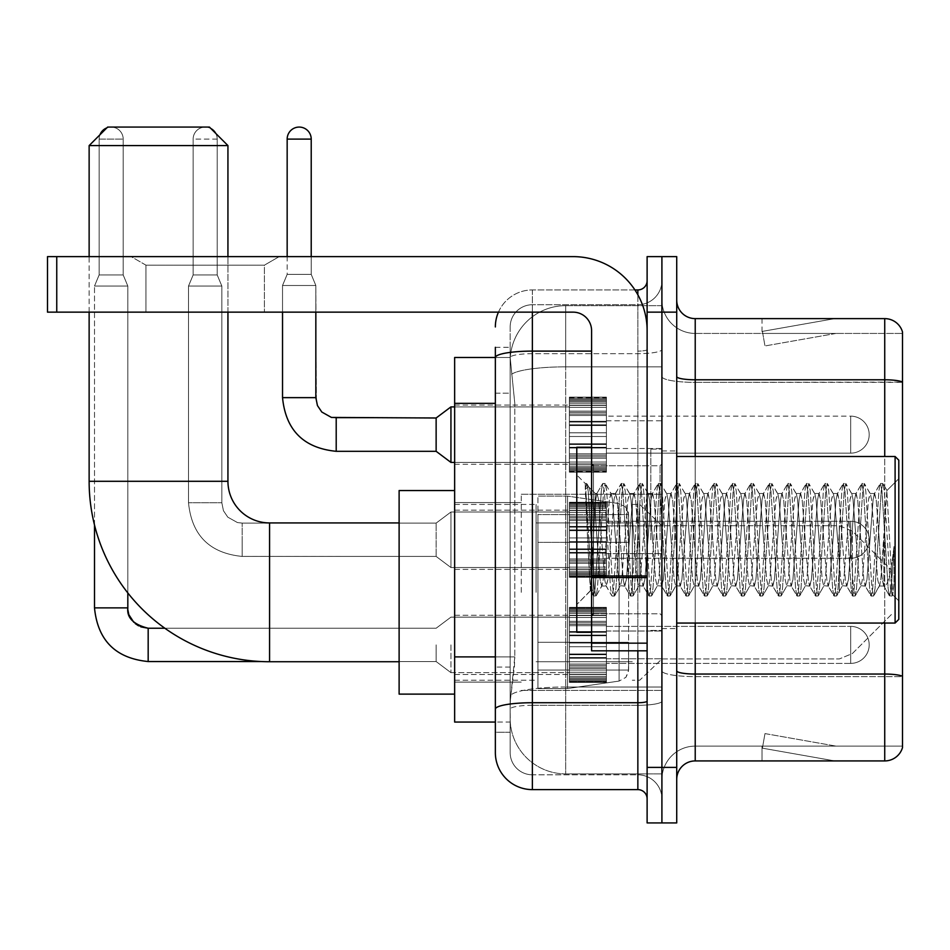 <?xml version="1.0" encoding="UTF-8"?>
<svg xmlns="http://www.w3.org/2000/svg" width="950" height="950" viewBox="0 0 950 950"><rect width="100%" height="100%" fill="white"/><g stroke="black" fill="none" stroke-linecap="round" stroke-linejoin="round"><path stroke-width="0.71" stroke-dasharray="4.75 3.56" d="M661.913 592.337L661.913 494.249L661.913 592.337M521.265 592.337L521.265 494.249L521.265 592.337M569.383 434.661L569.383 397.646L569.383 434.661M454.646 434.661L454.646 405.044L454.646 434.661M569.383 539.778L569.383 502.764L569.383 539.778M454.646 539.778L454.646 510.162L454.646 539.778M569.383 644.884L569.383 681.898L569.383 644.884M454.646 644.884L454.646 674.5L454.646 644.884M606.397 434.661L606.397 397.646L606.397 434.661M606.397 539.778L606.397 502.764L606.397 539.778M606.397 644.884L606.397 681.898L606.397 644.884M661.913 434.661L661.913 420.779L661.913 434.661M661.913 539.778L661.913 449.089L661.913 539.778M661.913 644.884L661.913 658.766L661.913 644.884M495.354 656.901L514.793 656.901L514.437 666.544L510.387 699.853L514.793 656.901L514.793 403.358L514.793 656.901L454.646 656.901L454.646 722.059L510.281 722.059L510.162 718.366A55.516 55.516 0 0 0 565.678 773.882L661.913 773.882L661.913 687.004L661.913 773.882L565.678 773.882L565.678 687.004L565.678 773.882A55.516 55.516 0 0 1 510.162 718.366L510.162 707.061L510.281 722.059L495.354 722.059M510.387 699.853L510.162 707.061L510.387 699.853M454.646 592.337L454.646 490.544L454.646 592.337M565.678 305.662L661.913 305.662L661.913 366.843L661.913 305.662L565.678 305.662A55.516 55.516 0 0 0 510.245 358.245L514.793 403.358L510.245 358.245A55.516 55.516 0 0 1 565.678 305.662L565.678 366.843L661.913 366.843L661.913 687.004L661.913 366.843L565.678 366.843L565.678 305.662A55.516 55.516 0 0 0 510.245 358.245M495.354 347.308L510.162 347.308L495.354 347.308L495.354 393.181L510.162 393.181L510.162 667.078L510.162 347.308L510.162 393.181L495.354 393.181L495.354 667.078L495.354 357.485L510.281 357.485L454.646 357.485L454.646 656.901M510.162 732.236L495.354 732.236L495.354 667.078L495.354 732.236L510.162 732.236L510.162 667.078L510.162 732.236M495.354 752.602A37.014 37.014 0 0 0 532.368 789.616L532.368 774.808A22.206 22.206 0 0 1 510.162 752.602L510.162 357.532L510.162 752.602A22.206 22.206 0 0 0 532.368 774.808L637.854 774.808L637.854 715.587L637.854 789.616A9.251 9.251 0 0 1 647.116 798.867L647.116 280.678L647.116 798.867M661.913 715.587L661.913 349.505L661.913 715.587M647.116 539.778L647.116 465.749L647.116 539.778M647.116 312.146L647.116 256.619L661.913 256.619L661.913 312.146L661.913 256.619L676.721 256.619L676.721 312.146L661.913 312.146L661.913 767.398L661.913 312.146L647.116 312.146L647.116 767.398L661.913 767.398L661.913 822.926L661.913 767.398L676.721 767.398L676.721 312.146M676.721 767.398L676.721 822.926L647.116 822.926L647.116 767.398M661.913 280.678L661.913 349.505L661.913 280.678A24.059 24.059 0 0 1 637.854 304.736A24.059 24.059 0 0 0 661.913 280.678A24.059 24.059 0 0 1 637.854 304.736L637.854 774.808L532.368 774.808L532.368 705.304L637.854 705.304A24.059 4.18 0 0 0 661.913 701.124A24.059 4.18 0 0 1 637.854 705.304L637.854 304.736L532.368 304.736L637.854 304.736M498.441 312.146A37.014 37.014 0 0 1 532.368 289.94L637.854 289.94A9.251 9.251 0 0 0 647.116 280.678A9.251 9.251 0 0 1 637.854 289.94L637.854 715.587L637.854 705.304L532.368 705.304L532.368 304.736L532.368 353.673L637.854 353.673A24.059 4.18 0 0 0 661.913 349.505A24.059 4.18 0 0 1 637.854 353.673L532.368 353.673L532.368 715.587L532.368 702.727L637.854 702.727A9.251 1.603 0 0 0 647.116 701.124M532.368 789.616L637.854 789.616M591.589 351.108L532.368 351.108A37.014 6.424 180 0 0 495.354 357.532L495.354 709.151A37.014 6.424 180 0 1 532.368 702.727L532.368 289.94A37.014 37.014 0 0 0 495.354 326.942A37.014 37.014 0 0 1 532.368 289.94L634.909 289.94M495.354 709.151L495.354 715.587M510.162 326.942L510.162 357.532L510.162 326.942A22.206 22.206 0 0 1 532.368 304.736A22.206 22.206 0 0 0 510.162 326.942A22.206 22.206 0 0 1 532.368 304.736M661.913 798.867A24.059 24.059 0 0 0 637.854 774.808A24.059 24.059 0 0 1 661.913 798.867A24.059 24.059 0 0 0 637.854 774.808M676.721 539.778L676.721 450.941L676.721 539.778M650.809 539.778L650.809 449.089L650.809 539.778M661.913 686.898L661.913 376.58L661.913 686.898M902.5 333.426L902.5 382.363L695.222 382.363L695.222 333.426L902.5 333.426L695.222 333.426L695.222 676.614L902.5 676.614L902.5 382.363L902.5 676.614L695.222 676.614L695.222 746.118A33.309 33.309 0 0 0 661.913 779.428A33.309 33.309 0 0 1 695.222 746.118L902.5 746.118L902.5 331.942A18.501 18.501 0 0 0 884.735 318.618L884.735 760.926A18.501 18.501 0 0 0 902.5 747.602L902.5 686.898L902.5 746.118L695.222 746.118L695.222 318.618A18.501 18.501 0 0 1 676.721 300.117L676.721 376.58L676.721 300.117M676.721 779.428L676.721 376.58L676.721 779.428A18.501 18.501 0 0 1 695.222 760.926L695.222 676.614A33.309 5.783 0 0 1 661.913 670.831A33.309 5.783 0 0 0 695.222 676.614L695.222 382.363A33.309 5.783 0 0 1 661.913 376.58L661.913 300.117L661.913 376.58A33.309 5.783 0 0 0 695.222 382.363L902.5 382.102A18.501 3.218 180 0 0 884.735 379.786L695.222 379.786A18.501 3.218 0 0 1 676.721 376.58M833.494 760.701A14.808 14.808 0 0 0 836.059 760.926L762.031 760.926L836.059 760.926A14.808 14.808 0 0 1 833.494 760.701A14.808 14.808 0 0 0 836.059 760.926A14.808 14.808 0 0 1 833.494 760.701A14.808 14.808 0 0 0 836.059 760.926A14.808 14.808 0 0 1 833.494 760.701A14.808 14.808 0 0 0 836.059 760.926A14.808 14.808 0 0 1 833.494 760.701A14.808 14.808 0 0 0 836.059 760.926A14.808 14.808 0 0 1 833.494 760.701A14.808 14.808 0 0 0 836.059 760.926A14.808 14.808 0 0 1 833.494 760.701A14.808 14.808 0 0 0 836.059 760.926A14.808 14.808 0 0 1 833.494 760.701A14.808 14.808 0 0 0 836.059 760.926A14.808 14.808 0 0 1 833.494 760.701A14.808 14.808 0 0 0 836.059 760.926A14.808 14.808 0 0 1 833.494 760.701L762.411 748.172L833.494 760.701M762.031 746.118L762.031 760.926L762.031 746.118L762.767 746.118L762.411 748.172L762.767 746.118L762.031 746.118L762.031 760.926L762.031 746.118L762.767 746.118L762.411 748.172L762.767 746.118L762.031 746.118L762.031 760.926L762.031 746.118L762.767 746.118L762.411 748.172L762.767 746.118L762.031 746.118L762.031 760.926L762.031 746.118L762.767 746.118L762.411 748.172L762.767 746.118L762.031 746.118L762.031 760.926L762.031 746.118L762.767 746.118L762.411 748.172L762.767 746.118L762.031 746.118L762.031 760.926L762.031 746.118L762.767 746.118L762.411 748.172L762.767 746.118L762.031 746.118L762.031 760.926L762.031 746.118L762.767 746.118L762.411 748.172L762.767 746.118L762.031 746.118L762.031 760.926L762.031 746.118L762.767 746.118L762.411 748.172L762.767 746.118L762.031 746.118L762.031 760.926L762.031 746.118L762.767 746.118L762.411 748.172L762.767 746.118L762.031 746.118M884.735 760.926L695.222 760.926M902.5 331.942A18.501 18.501 0 0 0 884.735 318.618L695.222 318.618M836.059 318.618L762.031 318.618L836.059 318.618A14.808 14.808 0 0 0 833.494 318.844A14.808 14.808 0 0 1 836.059 318.618A14.808 14.808 0 0 0 833.494 318.844A14.808 14.808 0 0 1 836.059 318.618A14.808 14.808 0 0 0 833.494 318.844A14.808 14.808 0 0 1 836.059 318.618A14.808 14.808 0 0 0 833.494 318.844A14.808 14.808 0 0 1 836.059 318.618A14.808 14.808 0 0 0 833.494 318.844A14.808 14.808 0 0 1 836.059 318.618A14.808 14.808 0 0 0 833.494 318.844A14.808 14.808 0 0 1 836.059 318.618A14.808 14.808 0 0 0 833.494 318.844A14.808 14.808 0 0 1 836.059 318.618A14.808 14.808 0 0 0 833.494 318.844A14.808 14.808 0 0 1 836.059 318.618A14.808 14.808 0 0 0 833.494 318.844A14.808 14.808 0 0 1 836.059 318.618M836.059 746.118L762.767 746.118L836.059 746.118L762.767 746.118L836.059 746.118L762.767 746.118L836.059 746.118L762.767 746.118L836.059 746.118L762.767 746.118L836.059 746.118L762.767 746.118L836.059 746.118L762.767 746.118L836.059 746.118L762.767 746.118L836.059 746.118L762.767 746.118L836.059 746.118L764.976 733.59L762.767 746.118L764.976 733.59L762.767 746.118L764.976 733.59L762.767 746.118L764.976 733.59L762.767 746.118L764.976 733.59L762.767 746.118L764.976 733.59L762.767 746.118L764.976 733.59L762.767 746.118L764.976 733.59L762.767 746.118L764.976 733.59L762.767 746.118L764.976 733.59L836.059 746.118M762.767 333.426L762.031 333.426L762.767 333.426L762.031 333.426L762.767 333.426L762.031 333.426L762.767 333.426L762.031 333.426L762.767 333.426L762.031 333.426L762.767 333.426L762.031 333.426L762.767 333.426L762.031 333.426L762.767 333.426L762.031 333.426L762.767 333.426L762.031 333.426L762.767 333.426L762.411 331.384L833.494 318.844L762.411 331.384L762.767 333.426L762.411 331.384L833.494 318.844L762.411 331.384L762.767 333.426L762.411 331.384L833.494 318.844L762.411 331.384L762.767 333.426L762.411 331.384L833.494 318.844L762.411 331.384L762.767 333.426L762.411 331.384L833.494 318.844L762.411 331.384L762.767 333.426L762.411 331.384L833.494 318.844L762.411 331.384L762.767 333.426L762.411 331.384L833.494 318.844L762.411 331.384L762.767 333.426L762.411 331.384L833.494 318.844L762.411 331.384L762.767 333.426L762.411 331.384L833.494 318.844L762.411 331.384L762.767 333.426L836.059 333.426L762.767 333.426L836.059 333.426L762.767 333.426L836.059 333.426L762.767 333.426L836.059 333.426L762.767 333.426L836.059 333.426L762.767 333.426L836.059 333.426L762.767 333.426L836.059 333.426L762.767 333.426L836.059 333.426L762.767 333.426L836.059 333.426L762.767 333.426L764.976 345.954L762.767 333.426M695.222 333.426A33.309 33.309 0 0 1 661.913 300.117A33.309 33.309 0 0 0 695.222 333.426A33.309 33.309 0 0 1 661.913 300.117M762.031 318.618L762.031 333.426L762.031 318.618M836.059 333.426L764.976 345.954L836.059 333.426M145.956 265.169L131.148 256.619L279.205 256.619L131.148 256.619L279.205 256.619L131.148 256.619L145.956 265.169L145.956 312.146L264.397 312.146L145.956 312.146L264.397 312.146L145.956 312.146L145.956 265.169L264.397 265.169L279.205 256.619L264.397 265.169L145.956 265.169L264.397 265.169L264.397 312.146L264.397 265.169L145.956 265.169M591.589 539.778L591.589 447.236L591.589 539.778M591.589 650.809L647.116 650.809L591.589 650.809L591.589 643.162L591.589 650.809L647.116 650.809L647.116 330.647A74.029 74.029 0 0 0 573.087 256.619L47.5 256.619L56.751 256.619L47.5 256.619L47.5 312.146L47.5 256.619L47.5 312.146L573.087 312.146A18.501 18.501 0 0 1 591.589 330.647L591.589 650.809M591.589 577.588L647.116 577.588L591.589 577.588L647.116 577.588L647.116 330.647A74.029 74.029 0 0 0 573.087 256.619L56.751 256.619L56.751 312.146L573.087 312.146A18.501 18.501 0 0 1 591.589 330.647L591.589 575.973L647.116 575.973L647.116 650.809L647.116 330.647A74.029 74.029 0 0 0 573.087 256.619L56.751 256.619L56.751 312.146L47.5 312.146L573.087 312.146A18.501 18.501 0 0 1 591.589 330.647L591.589 575.973L647.116 575.973L647.116 330.647M898.795 539.778L898.795 460.192L898.795 600.839L898.795 460.192L895.102 456.499L895.102 623.057L895.102 456.499L895.102 623.057L898.795 619.352L898.795 539.778M591.589 632.308L576.781 632.308L576.781 447.236L576.781 604.544L576.781 447.236L591.589 447.236M585.271 486.21L585.271 483.491L576.781 475L585.271 483.491L586.637 483.491L585.271 489.309L588.501 486.721L589.249 487.718L595.294 513.891L595.294 493.501L595.294 513.891L597.051 539.778L595.294 513.891L589.249 487.718L588.501 486.721L585.271 489.309L585.271 483.491L586.637 483.491L585.271 489.309L587.611 539.778L585.865 491.031L592.04 588.513L593.287 595.804L592.04 588.513L585.271 486.21M595.294 501.659L595.294 493.501L588.501 486.721L595.294 493.501L597.051 493.501L595.294 501.659L590.544 590.793L587.611 539.778L590.342 590.722L593.584 596.054L590.342 590.722L576.781 604.544L590.544 590.793L593.477 539.778L593.441 613.795L593.441 465.749L593.441 613.795L593.441 465.749L593.441 539.778L595.294 493.501L597.051 493.501L595.294 501.659M620.184 539.778L617.096 499.7L615.208 493.81L614.021 499.7L607.846 579.844L605.957 585.734L604.758 579.844L598.595 499.7L597.051 493.501L598.595 499.7L604.758 579.844L605.957 585.734L611.8 595.804L610.541 588.513L604.378 491.031L602.834 483.491L601.291 491.031L595.128 588.513L593.584 596.054L595.899 596.054L594.356 588.513L588.181 491.031L586.637 483.491L589.237 487.73L586.934 483.74L588.181 491.031L594.356 588.513L596.184 595.804L593.584 596.054L595.128 588.513L601.291 491.031L602.549 483.74L605.15 483.491L603.606 491.031L597.431 588.513L596.184 595.804L602.027 585.734L600.139 579.844L597.051 539.778L600.139 579.844L601.683 586.043L606.302 586.043L611.8 595.804L610.541 588.513L604.378 491.031L602.834 483.491L605.15 483.491L603.606 491.031L597.431 588.513L596.184 595.804L601.683 586.043L606.302 586.043L607.846 579.844L614.021 499.7L615.208 493.81L621.051 483.74L619.804 491.031L613.629 588.513L611.8 595.804L614.401 596.054L612.857 588.513L606.694 491.031L605.15 483.491L611.278 493.81L609.389 499.7L603.214 579.844L602.027 585.734L603.214 579.844L609.389 499.7L610.933 493.501L615.553 493.501L621.051 483.74L619.804 491.031L613.629 588.513L612.085 596.054L614.401 596.054L612.857 588.513L606.694 491.031L605.435 483.74L610.933 493.501L615.553 493.501L617.096 499.7L623.271 579.844L624.459 585.734L623.271 579.844L620.184 539.778M615.553 539.778L612.477 499.7L611.278 493.81L612.477 499.7L618.64 579.844L620.184 586.043L618.64 579.844L615.553 539.778M638.685 539.778L635.609 499.7L633.709 493.81L632.522 499.7L626.347 579.844L624.459 585.734L630.301 595.804L629.054 588.513L622.879 491.031L621.051 483.74L623.651 483.491L622.107 491.031L615.944 588.513L614.401 596.054L620.54 585.734L624.815 586.043L630.301 595.804L629.054 588.513L622.879 491.031L621.336 483.491L623.651 483.491L622.107 491.031L615.944 588.513L614.686 595.804L620.184 586.043L624.815 586.043L626.347 579.844L632.522 499.7L633.709 493.81L639.552 483.74L638.305 491.031L632.142 588.513L630.301 595.804L632.902 596.054L631.37 588.513L625.195 491.031L623.651 483.491L629.791 493.81L627.891 499.7L621.727 579.844L620.54 585.734L621.727 579.844L627.891 499.7L629.434 493.501L634.066 493.501L639.552 483.74L638.305 491.031L632.142 588.513L630.598 596.054L632.902 596.054L631.37 588.513L625.195 491.031L623.948 483.74L629.434 493.501L634.066 493.501L635.609 499.7L641.773 579.844L642.96 585.734L641.773 579.844L638.685 539.778M634.066 539.778L630.978 499.7L629.791 493.81L630.978 499.7L637.153 579.844L638.685 586.043L637.153 579.844L634.066 539.778M657.198 539.778L654.111 499.7L652.222 493.81L651.023 499.7L644.86 579.844L642.96 585.734L648.814 595.804L647.556 588.513L641.393 491.031L639.552 483.74L642.164 483.491L640.621 491.031L634.446 588.513L632.902 596.054L639.041 585.734L643.316 586.043L648.814 595.804L647.556 588.513L641.393 491.031L639.849 483.491L642.164 483.491L640.621 491.031L634.446 588.513L633.199 595.804L638.685 586.043L643.316 586.043L644.86 579.844L651.023 499.7L652.222 493.81L658.065 483.74L656.806 491.031L650.643 588.513L648.814 595.804L651.415 596.054L649.871 588.513L643.708 491.031L642.164 483.491L648.292 493.81L646.404 499.7L640.229 579.844L639.041 585.734L640.229 579.844L646.404 499.7L647.947 493.501L652.567 493.501L658.065 483.74L656.806 491.031L650.643 588.513L649.099 596.054L651.415 596.054L649.871 588.513L643.708 491.031L642.449 483.74L647.947 493.501L652.567 493.501L654.111 499.7L660.286 579.844L661.473 585.734L660.286 579.844L657.198 539.778M652.567 539.778L649.491 499.7L648.292 493.81L649.491 499.7L655.654 579.844L657.198 586.043L655.654 579.844L652.567 539.778M675.699 539.778L672.624 499.7L670.724 493.81L669.536 499.7L663.361 579.844L661.473 585.734L667.316 595.804L666.069 588.513L659.894 491.031L658.065 483.74L660.666 483.491L659.122 491.031L652.959 588.513L651.415 596.054L657.554 585.734L661.829 586.043L667.316 595.804L666.069 588.513L659.894 491.031L658.35 483.491L660.666 483.491L659.122 491.031L652.959 588.513L651.7 595.804L657.198 586.043L661.829 586.043L663.361 579.844L669.536 499.7L670.724 493.81L676.566 483.74L675.319 491.031L669.144 588.513L667.316 595.804L669.916 596.054L668.373 588.513L662.209 491.031L660.666 483.491L666.805 493.81L664.905 499.7L658.742 579.844L657.554 585.734L658.742 579.844L664.905 499.7L666.449 493.501L671.08 493.501L676.566 483.74L675.319 491.031L669.144 588.513L667.613 596.054L669.916 596.054L668.373 588.513L662.209 491.031L660.962 483.74L666.449 493.501L671.08 493.501L672.624 499.7L678.787 579.844L679.974 585.734L678.787 579.844L675.699 539.778M671.08 539.778L667.992 499.7L666.805 493.81L667.992 499.7L674.156 579.844L675.699 586.043L674.156 579.844L671.08 539.778M694.212 539.778L691.125 499.7L689.237 493.81L688.038 499.7L681.874 579.844L679.974 585.734L685.829 595.804L684.57 588.513L678.407 491.031L676.566 483.74L679.179 483.491L677.635 491.031L671.46 588.513L669.916 596.054L676.056 585.734L680.331 586.043L685.829 595.804L684.57 588.513L678.407 491.031L676.863 483.491L679.179 483.491L677.635 491.031L671.46 588.513L670.213 595.804L675.699 586.043L680.331 586.043L681.874 579.844L688.038 499.7L689.237 493.81L695.079 483.74L693.821 491.031L687.658 588.513L685.829 595.804L688.429 596.054L686.886 588.513L680.711 491.031L679.179 483.491L685.306 493.81L683.418 499.7L677.243 579.844L676.056 585.734L677.243 579.844L683.418 499.7L684.962 493.501L689.581 493.501L695.079 483.74L693.821 491.031L687.658 588.513L686.114 596.054L688.429 596.054L686.886 588.513L680.711 491.031L679.464 483.74L684.962 493.501L689.581 493.501L691.125 499.7L697.3 579.844L698.488 585.734L697.3 579.844L694.212 539.778M689.581 539.778L686.494 499.7L685.306 493.81L686.494 499.7L692.669 579.844L694.212 586.043L692.669 579.844L689.581 539.778M712.714 539.778L709.626 499.7L707.738 493.81L706.551 499.7L700.376 579.844L698.488 585.734L704.33 595.804L703.083 588.513L696.908 491.031L695.079 483.74L697.68 483.491L696.136 491.031L689.973 588.513L688.429 596.054L694.557 585.734L698.832 586.043L704.33 595.804L703.083 588.513L696.908 491.031L695.364 483.491L697.68 483.491L696.136 491.031L689.973 588.513L688.714 595.804L694.212 586.043L698.832 586.043L700.376 579.844L706.551 499.7L707.738 493.81L713.581 483.74L712.334 491.031L706.159 588.513L704.33 595.804L706.931 596.054L705.387 588.513L699.224 491.031L697.68 483.491L703.819 493.81L701.919 499.7L695.756 579.844L694.557 585.734L695.756 579.844L701.919 499.7L703.463 493.501L708.094 493.501L713.581 483.74L712.334 491.031L706.159 588.513L704.615 596.054L706.931 596.054L705.387 588.513L699.224 491.031L697.965 483.74L703.463 493.501L708.094 493.501L709.626 499.7L715.801 579.844L716.989 585.734L715.801 579.844L712.714 539.778M708.094 539.778L705.007 499.7L703.819 493.81L705.007 499.7L711.17 579.844L712.714 586.043L711.17 579.844L708.094 539.778M731.227 539.778L728.139 499.7L726.239 493.81L725.052 499.7L718.889 579.844L716.989 585.734L722.831 595.804L721.584 588.513L715.409 491.031L713.581 483.74L716.181 483.491L714.649 491.031L708.474 588.513L706.931 596.054L713.07 585.734L717.345 586.043L722.831 595.804L721.584 588.513L715.409 491.031L713.877 483.491L716.181 483.491L714.649 491.031L708.474 588.513L707.227 595.804L712.714 586.043L717.345 586.043L718.889 579.844L725.052 499.7L726.239 493.81L732.094 483.74L730.835 491.031L724.672 588.513L722.831 595.804L725.444 596.054L723.9 588.513L717.725 491.031L716.181 483.491L722.321 493.81L720.432 499.7L714.258 579.844L713.07 585.734L714.258 579.844L720.432 499.7L721.964 493.501L726.596 493.501L732.094 483.74L730.835 491.031L724.672 588.513L723.128 596.054L725.444 596.054L723.9 588.513L717.725 491.031L716.478 483.74L721.964 493.501L726.596 493.501L728.139 499.7L734.303 579.844L735.502 585.734L734.303 579.844L731.227 539.778M726.596 539.778L723.508 499.7L722.321 493.81L723.508 499.7L729.683 579.844L731.227 586.043L729.683 579.844L726.596 539.778M749.728 539.778L746.641 499.7L744.752 493.81L743.565 499.7L737.39 579.844L735.502 585.734L741.344 595.804L740.086 588.513L733.922 491.031L732.094 483.74L734.694 483.491L733.151 491.031L726.988 588.513L725.444 596.054L731.571 585.734L735.846 586.043L741.344 595.804L740.086 588.513L733.922 491.031L732.379 483.491L734.694 483.491L733.151 491.031L726.988 588.513L725.729 595.804L731.227 586.043L735.846 586.043L737.39 579.844L743.565 499.7L744.752 493.81L750.595 483.74L749.348 491.031L743.173 588.513L741.344 595.804L743.945 596.054L742.401 588.513L736.238 491.031L734.694 483.491L740.822 493.81L738.934 499.7L732.771 579.844L731.571 585.734L732.771 579.844L738.934 499.7L740.477 493.501L745.097 493.501L750.595 483.74L749.348 491.031L743.173 588.513L741.629 596.054L743.945 596.054L742.401 588.513L736.238 491.031L734.979 483.74L740.477 493.501L745.097 493.501L746.641 499.7L752.816 579.844L754.003 585.734L752.816 579.844L749.728 539.778M745.097 539.778L742.021 499.7L740.822 493.81L742.021 499.7L748.184 579.844L749.728 586.043L748.184 579.844L745.097 539.778M768.241 539.778L765.154 499.7L763.254 493.81L762.066 499.7L755.903 579.844L754.003 585.734L759.846 595.804L758.599 588.513L752.424 491.031L750.595 483.74L753.196 483.491L751.652 491.031L745.489 588.513L743.945 596.054L750.084 585.734L754.359 586.043L759.846 595.804L758.599 588.513L752.424 491.031L750.892 483.491L753.196 483.491L751.652 491.031L745.489 588.513L744.242 595.804L749.728 586.043L754.359 586.043L755.903 579.844L762.066 499.7L763.254 493.81L769.108 483.74L767.849 491.031L761.686 588.513L759.846 595.804L762.458 596.054L760.914 588.513L754.739 491.031L753.196 483.491L759.335 493.81L757.435 499.7L751.272 579.844L750.084 585.734L751.272 579.844L757.435 499.7L758.979 493.501L763.61 493.501L769.108 483.74L767.849 491.031L761.686 588.513L760.143 596.054L762.458 596.054L760.914 588.513L754.739 491.031L753.492 483.74L758.979 493.501L763.61 493.501L765.154 499.7L771.317 579.844L772.516 585.734L771.317 579.844L768.241 539.778M763.61 539.778L760.523 499.7L759.335 493.81L760.523 499.7L766.697 579.844L768.241 586.043L766.697 579.844L763.61 539.778M786.742 539.778L783.655 499.7L781.767 493.81L780.579 499.7L774.404 579.844L772.516 585.734L778.359 595.804L777.1 588.513L770.937 491.031L769.108 483.74L771.709 483.491L770.165 491.031L763.99 588.513L762.458 596.054L768.586 585.734L772.861 586.043L778.359 595.804L777.1 588.513L770.937 491.031L769.393 483.491L771.709 483.491L770.165 491.031L763.99 588.513L762.743 595.804L768.241 586.043L772.861 586.043L774.404 579.844L780.579 499.7L781.767 493.81L787.609 483.74L786.363 491.031L780.188 588.513L778.359 595.804L780.959 596.054L779.416 588.513L773.252 491.031L771.709 483.491L777.836 493.81L775.948 499.7L769.773 579.844L768.586 585.734L769.773 579.844L775.948 499.7L777.492 493.501L782.111 493.501L787.609 483.74L786.363 491.031L780.188 588.513L778.644 596.054L780.959 596.054L779.416 588.513L773.252 491.031L771.994 483.74L777.492 493.501L782.111 493.501L783.655 499.7L789.83 579.844L791.018 585.734L789.83 579.844L786.742 539.778M782.111 539.778L779.036 499.7L777.836 493.81L779.036 499.7L785.199 579.844L786.742 586.043L785.199 579.844L782.111 539.778M805.244 539.778L802.168 499.7L800.268 493.81L799.081 499.7L792.906 579.844L791.018 585.734L796.86 595.804L795.613 588.513L789.438 491.031L787.609 483.74L790.21 483.491L788.666 491.031L782.503 588.513L780.959 596.054L787.099 585.734L791.374 586.043L796.86 595.804L795.613 588.513L789.438 491.031L787.894 483.491L790.21 483.491L788.666 491.031L782.503 588.513L781.244 595.804L786.742 586.043L791.374 586.043L792.906 579.844L799.081 499.7L800.268 493.81L806.111 483.74L804.864 491.031L798.689 588.513L796.86 595.804L799.461 596.054L797.929 588.513L791.754 491.031L790.21 483.491L796.349 493.81L794.449 499.7L788.286 579.844L787.099 585.734L788.286 579.844L794.449 499.7L795.993 493.501L800.624 493.501L806.111 483.74L804.864 491.031L798.689 588.513L797.157 596.054L799.461 596.054L797.929 588.513L791.754 491.031L790.507 483.74L795.993 493.501L800.624 493.501L802.168 499.7L808.331 579.844L809.519 585.734L808.331 579.844L805.244 539.778M800.624 539.778L797.537 499.7L796.349 493.81L797.537 499.7L803.712 579.844L805.244 586.043L803.712 579.844L800.624 539.778M823.757 539.778L820.669 499.7L818.781 493.81L817.582 499.7L811.419 579.844L809.519 585.734L815.373 595.804L814.114 588.513L807.951 491.031L806.111 483.74L808.723 483.491L807.179 491.031L801.004 588.513L799.461 596.054L805.6 585.734L809.875 586.043L815.373 595.804L814.114 588.513L807.951 491.031L806.408 483.491L808.723 483.491L807.179 491.031L801.004 588.513L799.758 595.804L805.244 586.043L809.875 586.043L811.419 579.844L817.582 499.7L818.781 493.81L824.624 483.74L823.365 491.031L817.202 588.513L815.373 595.804L817.974 596.054L816.43 588.513L810.267 491.031L808.723 483.491L814.851 493.81L812.962 499.7L806.788 579.844L805.6 585.734L806.788 579.844L812.962 499.7L814.506 493.501L819.126 493.501L824.624 483.74L823.365 491.031L817.202 588.513L815.658 596.054L817.974 596.054L816.43 588.513L810.267 491.031L809.008 483.74L814.506 493.501L819.126 493.501L820.669 499.7L826.844 579.844L828.032 585.734L826.844 579.844L823.757 539.778M819.126 539.778L816.05 499.7L814.851 493.81L816.05 499.7L822.213 579.844L823.757 586.043L822.213 579.844L819.126 539.778M842.258 539.778L839.182 499.7L837.283 493.81L836.095 499.7L829.92 579.844L828.032 585.734L833.874 595.804L832.627 588.513L826.453 491.031L824.624 483.74L827.224 483.491L825.681 491.031L819.518 588.513L817.974 596.054L824.101 585.734L828.376 586.043L833.874 595.804L832.627 588.513L826.453 491.031L824.909 483.491L827.224 483.491L825.681 491.031L819.518 588.513L818.259 595.804L823.757 586.043L828.376 586.043L829.92 579.844L836.095 499.7L837.283 493.81L843.125 483.74L841.878 491.031L835.703 588.513L833.874 595.804L836.475 596.054L834.931 588.513L828.768 491.031L827.224 483.491L833.364 493.81L831.464 499.7L825.301 579.844L824.101 585.734L825.301 579.844L831.464 499.7L833.008 493.501L837.639 493.501L843.125 483.74L841.878 491.031L835.703 588.513L834.159 596.054L836.475 596.054L834.931 588.513L828.768 491.031L827.521 483.74L833.008 493.501L837.639 493.501L839.182 499.7L845.346 579.844L846.533 585.734L845.346 579.844L842.258 539.778M837.639 539.778L834.551 499.7L833.364 493.81L834.551 499.7L840.714 579.844L842.258 586.043L840.714 579.844L837.639 539.778M860.771 539.778L857.684 499.7L855.796 493.81L854.596 499.7L848.433 579.844L846.533 585.734L852.387 595.804L851.129 588.513L844.966 491.031L843.125 483.74L845.738 483.491L844.194 491.031L838.019 588.513L836.475 596.054L842.614 585.734L846.889 586.043L852.387 595.804L851.129 588.513L844.966 491.031L843.422 483.491L845.738 483.491L844.194 491.031L838.019 588.513L836.772 595.804L842.258 586.043L846.889 586.043L848.433 579.844L854.596 499.7L855.796 493.81L861.638 483.74L860.379 491.031L854.216 588.513L852.387 595.804L854.988 596.054L853.444 588.513L847.269 491.031L845.738 483.491L851.865 493.81L849.977 499.7L843.802 579.844L842.614 585.734L843.802 579.844L849.977 499.7L851.521 493.501L856.14 493.501L861.638 483.74L860.379 491.031L854.216 588.513L852.672 596.054L854.988 596.054L853.444 588.513L847.269 491.031L846.023 483.74L851.521 493.501L856.14 493.501L857.684 499.7L863.847 579.844L865.046 585.734L863.847 579.844L860.771 539.778M856.14 539.778L853.053 499.7L851.865 493.81L853.053 499.7L859.227 579.844L860.771 586.043L859.227 579.844L856.14 539.778M879.273 539.778L876.185 499.7L874.297 493.81L873.109 499.7L866.934 579.844L865.046 585.734L870.889 595.804L869.642 588.513L863.467 491.031L861.638 483.74L864.239 483.491L862.695 491.031L856.532 588.513L854.988 596.054L861.116 585.734L865.391 586.043L870.889 595.804L869.642 588.513L863.467 491.031L861.923 483.491L864.239 483.491L862.695 491.031L856.532 588.513L855.273 595.804L860.771 586.043L865.391 586.043L866.934 579.844L873.109 499.7L874.297 493.81L880.139 483.74L878.893 491.031L872.717 588.513L870.889 595.804L873.489 596.054L871.946 588.513L865.783 491.031L864.239 483.491L870.378 493.81L868.478 499.7L862.315 579.844L861.116 585.734L862.315 579.844L868.478 499.7L870.022 493.501L874.653 493.501L880.139 483.74L878.893 491.031L872.717 588.513L871.174 596.054L873.489 596.054L871.946 588.513L865.783 491.031L864.524 483.74L870.022 493.501L874.653 493.501L876.185 499.7L879.273 539.778C880.816 567.874 882.36 583.3 883.904 586.043L883.904 539.778L880.816 579.844L879.273 586.043L877.729 579.844L871.566 499.7L870.378 493.81L871.566 499.7L877.729 579.844L879.273 586.043L883.904 586.043L889.39 595.804L888.143 588.513L881.968 491.031L880.436 483.491L882.74 483.491L881.208 491.031L875.033 588.513L873.489 596.054L879.273 586.043L883.904 586.043L883.904 539.778L886.837 490.58L892.715 594.807L893.986 583.466L893.986 546.511C890.886 574.061 887.526 587.242 883.904 586.043L889.39 595.804L888.143 588.513L881.968 491.031L880.436 483.491L882.74 483.491L881.208 491.031L875.033 588.513L873.786 595.804L879.629 585.734L880.816 579.844L886.837 490.58L892.715 594.807L893.986 583.466L892.288 595.804L890.459 588.513L884.284 491.031L882.74 483.491L884.284 491.031L890.459 588.513L892.288 595.804L893.986 583.466L893.986 546.511L891.231 588.513L889.39 595.804L892.002 596.054L889.687 596.054L891.231 588.513L893.986 546.511C890.886 574.061 887.526 587.242 883.904 586.043C882.36 583.3 880.816 567.874 879.273 539.778M454.646 694.117L399.119 694.117L399.119 490.544L399.119 694.117L399.119 522.928L269.574 522.928L269.574 661.734A180.441 180.441 0 0 1 89.134 481.294L89.134 145.588L227.941 145.588L89.134 145.588L227.941 145.588L209.428 127.074L107.647 127.074L209.428 127.074L107.647 127.074L89.134 145.588M269.574 522.928A41.634 41.634 0 0 1 227.941 481.294L227.941 145.588M891.397 592.337L891.397 570.119L891.397 592.337M639.706 592.337L639.706 504.426L639.706 592.337M632.308 592.337L632.308 504.426L632.308 592.337M536.073 592.337L536.073 504.426L536.073 592.337M537.926 542.367L537.926 688.56L537.926 642.295L628.603 642.295L628.603 670.059L628.603 514.603L628.603 542.367L537.926 542.367L537.926 514.603L537.926 670.059L537.926 642.295L628.603 642.295L628.603 514.603L628.603 542.367L537.926 542.367L537.926 496.102L537.926 688.56L537.926 642.295L628.603 642.295L628.603 670.071L537.926 670.059L537.926 642.295L567.53 642.295L567.53 688.56L567.53 496.102L567.53 542.367L537.926 542.367L537.926 514.603L537.926 670.059L628.603 670.059L625.908 677.338L619.103 681.067L619.103 642.295L628.603 642.295L628.437 671.994L625.908 677.338L619.103 681.067L619.103 642.295L567.53 642.295L567.53 688.56L567.53 496.102L567.53 542.367L619.103 542.367L619.103 503.595L619.103 681.067L567.53 688.56L537.926 688.56L567.53 688.56L619.103 681.067L619.103 503.595L625.908 507.324L628.603 514.591L537.926 514.603L628.603 514.591L628.603 542.367L537.926 542.367M227.941 312.146L227.941 256.619M89.134 312.146L89.134 256.619M399.119 522.928L399.119 592.337L399.119 490.544L454.646 490.544M628.603 542.367L619.103 542.367L619.103 503.595L567.53 496.102L537.926 496.102L567.53 496.102L619.103 503.595L625.908 507.324L628.437 512.668L628.603 542.367M850.678 663.397A18.501 18.501 0 0 0 869.191 644.884A18.501 18.501 0 0 0 850.678 626.383A18.501 18.501 0 0 1 869.191 644.884A18.501 18.501 0 0 1 850.678 663.397A18.501 18.501 0 0 0 869.191 644.884A18.501 18.501 0 0 0 850.678 626.383A18.501 18.501 0 0 1 869.191 644.884A18.501 18.501 0 0 1 850.678 663.397A18.501 18.501 0 0 0 869.191 644.884A18.501 18.501 0 0 0 850.678 626.383A18.501 18.501 0 0 1 869.191 644.884A18.501 18.501 0 0 1 850.678 663.397A18.501 18.501 0 0 0 869.191 644.884A18.501 18.501 0 0 0 850.678 626.383A18.501 18.501 0 0 1 869.191 644.884A18.501 18.501 0 0 1 850.678 663.397A18.501 18.501 0 0 0 869.191 644.884A18.501 18.501 0 0 0 850.678 626.383A18.501 18.501 0 0 1 869.191 644.884A18.501 18.501 0 0 1 850.678 663.397A18.501 18.501 0 0 0 869.191 644.884A18.501 18.501 0 0 0 850.678 626.383A18.501 18.501 0 0 1 869.191 644.884A18.501 18.501 0 0 1 850.678 663.397L850.678 626.383L850.678 663.397L850.678 626.383L850.678 663.397L850.678 626.383L850.678 663.397L850.678 626.383L850.678 663.397L850.678 626.383L850.678 663.397L850.678 626.383L850.678 663.397L850.678 626.383L850.678 663.397L850.678 626.383L850.678 663.397L850.678 626.383L850.678 663.397L850.678 626.383L850.678 663.397L850.678 626.383L850.678 663.397L850.678 626.383L850.678 663.397L606.397 663.397L850.678 663.397M99.94 134.793A12.029 12.029 0 0 0 99.133 139.104A12.029 12.029 0 0 1 111.162 127.074A12.029 12.029 0 0 1 123.191 139.104A12.029 12.029 0 0 0 111.162 127.074A12.029 12.029 0 0 0 99.133 139.104A12.029 12.029 0 0 1 111.162 127.074A12.029 12.029 0 0 1 123.191 139.104A12.029 12.029 0 0 0 111.162 127.074A12.029 12.029 0 0 0 99.133 139.104A12.029 12.029 0 0 1 111.162 127.074A12.029 12.029 0 0 1 123.191 139.104A12.029 12.029 0 0 0 111.162 127.074A12.029 12.029 0 0 0 99.133 139.104A12.029 12.029 0 0 1 111.162 127.074A12.029 12.029 0 0 1 123.191 139.104A12.029 12.029 0 0 0 111.162 127.074A12.029 12.029 0 0 0 99.133 139.104A12.029 12.029 0 0 1 111.162 127.074A12.029 12.029 0 0 1 123.191 139.104A12.029 12.029 0 0 0 111.162 127.074A12.029 12.029 0 0 0 99.133 139.104A12.029 12.029 0 0 1 111.162 127.074A12.029 12.029 0 0 1 123.191 139.104L123.191 274.942L99.133 274.942L123.191 274.942L99.133 274.942L123.191 274.942L99.133 274.942L123.191 274.942L99.133 274.942L123.191 274.942L99.133 274.942L123.191 274.942L99.133 274.942L123.191 274.942L99.133 274.942L123.191 274.942L99.133 274.942L123.191 274.942L99.133 274.942L123.191 274.942L99.133 274.942L123.191 274.942L99.133 274.942L123.191 274.942L127.823 286.045L94.501 286.045L127.823 286.045L94.501 286.045L127.823 286.045L94.501 286.045L127.823 286.045L94.501 286.045L127.823 286.045L94.501 286.045L127.823 286.045L94.501 286.045L127.823 286.045L94.501 286.045L127.823 286.045L94.501 286.045L127.823 286.045L94.501 286.045L127.823 286.045L94.501 286.045L127.823 286.045L94.501 286.045L127.823 286.045L127.823 607.881L127.823 286.045L127.823 607.881L127.823 286.045L127.823 607.881L127.823 286.045L127.823 607.881L127.823 286.045L127.823 607.881L127.823 286.045L127.823 607.881L94.501 607.881L94.501 286.045L111.162 286.045L94.501 286.045L94.501 524.97M436.133 644.884L436.133 661.544L436.133 644.884M450.941 644.884L450.941 672.648L450.941 644.884M106.839 127.882A12.029 12.029 0 0 1 123.191 139.104L99.133 139.104L99.133 274.942L111.162 274.942L99.133 274.942L94.501 286.045L99.133 274.942L94.501 286.045L99.133 274.942L94.501 286.045L99.133 274.942L94.501 286.045L99.133 274.942L94.501 286.045L99.133 274.942L94.501 286.045L99.133 274.942L99.133 139.104L99.133 274.942L99.133 139.104L99.133 274.942L99.133 139.104L99.133 274.942L99.133 139.104L99.133 274.942L99.133 139.104L99.133 274.942L99.133 139.104L123.191 139.104L123.191 274.942L127.823 286.045L127.823 592.931M569.383 681.15L569.383 678.906L569.383 682.409L569.383 681.15L606.397 681.15L606.397 677.754L569.383 677.754L569.383 679.998L569.383 677.754L606.397 677.754L606.397 682.409L606.397 677.754L606.397 679.998L606.397 677.754L569.383 677.754L569.383 678.906L606.397 678.906L606.397 682.409L606.397 676.329L606.397 679.998L606.397 677.754L569.383 677.754L569.383 679.998L569.383 676.329L569.383 679.998L606.397 679.998L606.397 674.429L606.397 682.409L606.397 672.244L606.397 679.998L606.397 677.754L569.383 677.754L606.397 677.754L606.397 682.409L606.397 672.244L606.397 679.998L606.397 677.754L569.383 677.754L569.383 678.906L606.397 678.906L606.397 682.409L606.397 668.444L606.397 679.998L606.397 677.754L569.383 677.754L569.383 679.998L606.397 679.998L606.397 667.054L606.397 682.409L606.397 664.062L606.397 679.998L606.397 677.754L569.383 677.754L606.397 677.754L606.397 682.409L606.397 664.062L606.397 679.998L606.397 677.754L569.383 677.754L569.383 681.15L606.397 681.15L606.397 682.409L606.397 677.754L606.397 682.409L606.397 680.057L606.397 682.409L606.397 681.15L569.383 681.15L569.383 677.754L569.383 679.998L569.383 677.754L606.397 677.754L606.397 679.998L606.397 658.243L606.397 679.998L606.397 677.754L569.383 677.754L569.383 678.906L606.397 678.906L606.397 677.754L606.397 681.15L569.383 681.15L569.383 682.409L569.383 680.057L569.383 682.409L606.397 682.409L606.397 680.057L606.397 682.409L569.383 682.409L569.383 678.906L606.397 678.906L569.383 678.906L569.383 682.409L569.383 680.057L606.397 680.057L569.383 680.057L569.383 682.409L606.397 682.409L569.383 682.409L569.383 681.15L606.397 681.15L569.383 681.15L569.383 674.429L569.383 676.329L606.397 676.329L606.397 657.519L606.397 679.998L606.397 653.992L606.397 679.998L606.397 653.992L606.397 679.998L606.397 677.754L569.383 677.754L606.397 677.754L606.397 678.906L569.383 678.906L569.383 682.409L569.383 680.057L606.397 680.057L569.383 680.057L569.383 682.409L606.397 682.409L569.383 682.409L569.383 681.15L606.397 681.15L569.383 681.15L569.383 677.754L569.383 678.906L606.397 678.906L569.383 678.906L569.383 682.409L569.383 680.057L606.397 680.057L569.383 680.057L569.383 682.409L606.397 682.409L569.383 682.409L569.383 681.15L606.397 681.15L569.383 681.15L569.383 677.754L569.383 679.998L606.397 679.998L606.397 646.736L606.397 676.329L569.383 676.329L569.383 679.998L606.397 679.998L569.383 679.998L569.383 677.754L606.397 677.754L606.397 679.998L569.383 679.998L569.383 672.244L569.383 674.429L606.397 674.429L606.397 643.043L606.397 674.429L569.383 674.429L569.383 676.329L606.397 676.329L569.383 676.329L569.383 679.998L569.383 677.754L569.383 678.906L606.397 678.906L569.383 678.906L569.383 682.409L569.383 680.057L606.397 680.057L569.383 680.057L569.383 682.409L606.397 682.409L569.383 682.409L569.383 681.15L606.397 681.15L569.383 681.15L569.383 672.244L569.383 674.156L569.383 672.244L606.397 672.244L606.397 674.156L606.397 635.051L606.397 674.156L606.397 672.244L569.383 672.244L569.383 674.429L606.397 674.429L569.383 674.429L569.383 676.329L606.397 676.329L569.383 676.329L569.383 679.998L606.397 679.998L569.383 679.998L569.383 677.754L606.397 677.754L569.383 677.754L569.383 678.906L606.397 678.906L569.383 678.906L569.383 682.409L569.383 680.057L606.397 680.057L569.383 680.057L569.383 682.409L606.397 682.409L569.383 682.409L569.383 681.15L606.397 681.15L569.383 681.15L569.383 668.444L569.383 674.156L606.397 674.156L606.397 635.051L606.397 674.156L569.383 674.156L569.383 672.244L606.397 672.244L569.383 672.244L569.383 674.429L606.397 674.429L569.383 674.429L569.383 676.329L606.397 676.329L569.383 676.329L569.383 679.998L606.397 679.998L569.383 679.998L569.383 677.754L606.397 677.754L606.397 678.906L569.383 678.906L606.397 678.906L569.383 678.906L569.383 682.409L569.383 680.057L606.397 680.057L569.383 680.057L569.383 682.409L606.397 682.409L569.383 682.409L569.383 681.15L606.397 681.15L569.383 681.15L569.383 677.754L569.383 678.906L606.397 678.906L569.383 678.906L569.383 682.409L569.383 680.057L606.397 680.057L569.383 680.057L569.383 682.409L606.397 682.409L569.383 682.409L569.383 681.15L606.397 681.15L569.383 681.15L569.383 667.054L569.383 668.444L606.397 668.444L606.397 632.261L606.397 668.444L569.383 668.444L569.383 674.156L606.397 674.156L569.383 674.156L569.383 672.244L606.397 672.244L569.383 672.244L569.383 674.429L606.397 674.429L569.383 674.429L569.383 676.329L606.397 676.329L569.383 676.329L569.383 679.998L606.397 679.998L569.383 679.998L569.383 677.754L606.397 677.754L606.397 679.998L569.383 679.998L569.383 664.062L569.383 667.054L606.397 667.054L606.397 631.536L606.397 667.054L569.383 667.054L569.383 668.444L606.397 668.444L569.383 668.444L569.383 674.156L606.397 674.156L569.383 674.156L569.383 672.244L606.397 672.244L569.383 672.244L569.383 674.429L606.397 674.429L569.383 674.429L569.383 676.329L606.397 676.329L569.383 676.329L569.383 679.998L606.397 679.998L569.383 679.998L569.383 677.754L569.383 678.906L606.397 678.906L569.383 678.906L569.383 682.409L569.383 680.057L606.397 680.057L569.383 680.057L569.383 682.409L606.397 682.409L569.383 682.409L569.383 681.15L606.397 681.15L569.383 681.15L569.383 664.062L569.383 665.451L569.383 664.062L606.397 664.062L606.397 665.451L606.397 624.328L606.397 665.451L606.397 664.062L569.383 664.062L569.383 667.054L606.397 667.054L569.383 667.054L569.383 668.444L606.397 668.444L569.383 668.444L569.383 674.156L606.397 674.156L569.383 674.156L569.383 672.244L606.397 672.244L569.383 672.244L569.383 674.429L606.397 674.429L569.383 674.429L569.383 676.329L606.397 676.329L569.383 676.329L569.383 679.998L606.397 679.998L569.383 679.998L569.383 677.754L606.397 677.754L569.383 677.754L569.383 678.906L606.397 678.906L569.383 678.906L569.383 682.409L569.383 680.057L606.397 680.057L569.383 680.057L569.383 682.409L606.397 682.409L569.383 682.409L569.383 681.15L606.397 681.15L569.383 681.15L569.383 658.243L569.383 665.451L606.397 665.451L606.397 624.328L606.397 665.451L569.383 665.451L569.383 664.062L606.397 664.062L569.383 664.062L569.383 667.054L606.397 667.054L569.383 667.054L569.383 668.444L606.397 668.444L569.383 668.444L569.383 674.156L606.397 674.156L569.383 674.156L569.383 672.244L606.397 672.244L569.383 672.244L569.383 674.429L606.397 674.429L569.383 674.429L569.383 676.329L606.397 676.329L569.383 676.329L569.383 679.998L606.397 679.998L569.383 679.998L569.383 677.754L606.397 677.754L606.397 678.906L569.383 678.906L569.383 682.409L569.383 680.057L606.397 680.057L569.383 680.057L569.383 682.409L606.397 682.409L569.383 682.409L569.383 681.15L606.397 681.15L569.383 681.15M569.383 657.519L569.383 653.992L569.383 657.519L606.397 657.519L606.397 622.725L606.397 658.243L606.397 621.336L606.397 657.519L569.383 657.519L569.383 658.243L606.397 658.243L569.383 658.243L569.383 665.451L569.383 653.992L569.383 654.728L569.383 653.992L606.397 653.992L606.397 654.728L606.397 615.624L606.397 654.728L606.397 653.992L569.383 653.992L569.383 657.519L606.397 657.519L569.383 657.519L569.383 658.243L606.397 658.243L569.383 658.243L569.383 665.451L606.397 665.451L569.383 665.451L569.383 646.736L569.383 654.728L606.397 654.728L606.397 615.624L606.397 654.728L569.383 654.728L569.383 653.992L606.397 653.992L569.383 653.992L569.383 657.519L606.397 657.519L569.383 657.519L569.383 658.243L606.397 658.243L569.383 658.243L569.383 665.451L606.397 665.451L569.383 665.451L569.383 664.062L606.397 664.062L569.383 664.062L569.383 643.043L569.383 646.736L606.397 646.736L606.397 615.351L606.397 646.736L569.383 646.736L606.397 646.736L569.383 646.736L569.383 654.728L606.397 654.728L569.383 654.728L569.383 653.992L606.397 653.992L569.383 653.992L569.383 657.519L606.397 657.519L569.383 657.519L569.383 658.243L606.397 658.243L569.383 658.243L569.383 665.451L606.397 665.451L569.383 665.451L569.383 664.062L606.397 664.062L569.383 664.062L569.383 667.054L606.397 667.054L569.383 667.054L569.383 635.051L569.383 643.043L606.397 643.043L606.397 613.451L606.397 643.043L569.383 643.043L606.397 643.043L569.383 643.043L569.383 646.736L606.397 646.736L569.383 646.736L606.397 646.736L569.383 646.736L569.383 654.728L606.397 654.728L569.383 654.728L569.383 653.992L606.397 653.992L569.383 653.992L569.383 657.519L606.397 657.519L569.383 657.519L569.383 658.243L606.397 658.243L569.383 658.243L569.383 665.451L606.397 665.451L569.383 665.451L569.383 664.062L606.397 664.062L569.383 664.062L569.383 667.054L606.397 667.054L569.383 667.054L569.383 668.444L606.397 668.444L569.383 668.444L569.383 635.051L569.383 635.788L569.383 635.051L606.397 635.051L606.397 635.788L606.397 609.781L606.397 635.788L606.397 635.051L569.383 635.051L569.383 643.043L606.397 643.043L569.383 643.043L606.397 643.043L569.383 643.043L569.383 646.736L606.397 646.736L569.383 646.736L606.397 646.736L569.383 646.736L569.383 654.728L606.397 654.728L569.383 654.728L569.383 653.992L606.397 653.992L569.383 653.992L569.383 657.519L606.397 657.519L569.383 657.519L569.383 658.243L606.397 658.243L569.383 658.243L569.383 665.451L606.397 665.451L569.383 665.451L569.383 664.062L606.397 664.062L569.383 664.062L569.383 667.054L606.397 667.054L569.383 667.054L569.383 668.444L606.397 668.444L569.383 668.444L569.383 674.156L606.397 674.156L569.383 674.156L569.383 632.261L569.383 635.788L606.397 635.788L606.397 609.781L606.397 635.788L569.383 635.788L569.383 635.051L606.397 635.051L569.383 635.051L569.383 643.043L606.397 643.043L569.383 643.043L606.397 643.043L569.383 643.043L569.383 646.736L606.397 646.736L569.383 646.736L606.397 646.736L569.383 646.736L569.383 654.728L606.397 654.728L569.383 654.728L569.383 653.992L606.397 653.992L569.383 653.992L569.383 657.519L606.397 657.519L569.383 657.519L569.383 658.243L606.397 658.243L569.383 658.243L569.383 665.451L606.397 665.451L569.383 665.451L569.383 664.062L606.397 664.062L569.383 664.062L569.383 667.054L606.397 667.054L569.383 667.054L569.383 668.444L606.397 668.444L569.383 668.444L569.383 674.156L606.397 674.156L569.383 674.156L569.383 672.244L606.397 672.244L569.383 672.244L569.383 631.536L569.383 632.261L606.397 632.261L606.397 609.781L606.397 632.261L569.383 632.261L569.383 635.788L606.397 635.788L569.383 635.788L569.383 635.051L606.397 635.051L569.383 635.051L569.383 643.043L606.397 643.043L569.383 643.043L606.397 643.043L569.383 643.043L569.383 646.736L606.397 646.736L569.383 646.736L606.397 646.736L569.383 646.736L569.383 654.728L606.397 654.728L569.383 654.728L569.383 653.992L606.397 653.992L569.383 653.992L569.383 657.519L606.397 657.519L569.383 657.519L569.383 658.243L606.397 658.243L569.383 658.243L569.383 665.451L606.397 665.451L569.383 665.451L569.383 664.062L606.397 664.062L569.383 664.062L569.383 667.054L606.397 667.054L569.383 667.054L569.383 668.444L606.397 668.444L569.383 668.444L569.383 674.156L606.397 674.156L569.383 674.156L569.383 672.244L606.397 672.244L569.383 672.244L569.383 674.429L606.397 674.429L569.383 674.429L569.383 624.328L569.383 631.536L606.397 631.536L606.397 608.629L606.397 631.536L569.383 631.536L569.383 632.261L606.397 632.261L569.383 632.261L569.383 635.788L606.397 635.788L569.383 635.788L569.383 635.051L606.397 635.051L569.383 635.051L569.383 643.043L606.397 643.043L569.383 643.043L606.397 643.043L569.383 643.043L569.383 646.736L606.397 646.736L569.383 646.736L606.397 646.736L569.383 646.736L569.383 654.728L606.397 654.728L569.383 654.728L569.383 653.992L606.397 653.992L569.383 653.992L569.383 657.519L606.397 657.519L569.383 657.519L569.383 658.243L606.397 658.243L569.383 658.243L569.383 665.451L606.397 665.451L569.383 665.451L569.383 664.062L606.397 664.062L569.383 664.062L569.383 667.054L606.397 667.054L569.383 667.054L569.383 668.444L606.397 668.444L569.383 668.444L569.383 674.156L606.397 674.156L569.383 674.156L569.383 672.244L606.397 672.244L569.383 672.244L569.383 674.429L606.397 674.429L569.383 674.429L569.383 676.329L606.397 676.329L569.383 676.329L569.383 624.328L569.383 625.717L569.383 624.328L606.397 624.328L606.397 625.717L606.397 607.371L606.397 625.717L606.397 624.328L569.383 624.328L569.383 631.536L606.397 631.536L569.383 631.536L569.383 632.261L606.397 632.261L569.383 632.261L569.383 635.788L606.397 635.788L569.383 635.788L569.383 635.051L606.397 635.051L569.383 635.051L569.383 643.043L606.397 643.043L569.383 643.043L606.397 643.043L569.383 643.043L569.383 646.736L606.397 646.736L569.383 646.736L606.397 646.736L569.383 646.736L569.383 654.728L606.397 654.728L569.383 654.728L569.383 653.992L606.397 653.992L569.383 653.992L569.383 657.519L606.397 657.519L569.383 657.519L569.383 658.243L606.397 658.243L569.383 658.243L569.383 665.451L606.397 665.451L569.383 665.451L569.383 664.062L606.397 664.062L569.383 664.062L569.383 667.054L606.397 667.054L569.383 667.054L569.383 668.444L606.397 668.444L569.383 668.444L569.383 674.156L606.397 674.156L569.383 674.156L569.383 672.244L606.397 672.244L569.383 672.244L569.383 674.429L606.397 674.429L569.383 674.429L569.383 676.329L606.397 676.329L569.383 676.329L569.383 679.998L606.397 679.998L569.383 679.998L569.383 622.725L569.383 625.717L606.397 625.717L606.397 607.371L606.397 625.717L569.383 625.717L569.383 624.328L606.397 624.328L569.383 624.328L569.383 631.536L606.397 631.536L569.383 631.536L569.383 632.261L606.397 632.261L569.383 632.261L569.383 635.788L606.397 635.788L569.383 635.788L569.383 635.051L606.397 635.051L569.383 635.051L569.383 643.043L606.397 643.043L569.383 643.043L606.397 643.043L569.383 643.043L569.383 646.736L606.397 646.736L569.383 646.736L606.397 646.736L569.383 646.736L569.383 654.728L606.397 654.728L569.383 654.728L569.383 653.992L606.397 653.992L569.383 653.992L569.383 657.519L606.397 657.519L569.383 657.519L569.383 658.243L606.397 658.243L569.383 658.243L569.383 665.451L606.397 665.451L569.383 665.451L569.383 664.062L606.397 664.062L569.383 664.062L569.383 667.054L606.397 667.054L569.383 667.054L569.383 668.444L606.397 668.444L569.383 668.444L569.383 674.156L606.397 674.156L569.383 674.156L569.383 672.244L606.397 672.244L569.383 672.244L569.383 674.429L606.397 674.429L569.383 674.429L569.383 676.329L606.397 676.329L569.383 676.329L569.383 679.998L606.397 679.998L569.383 679.998L569.383 677.754L606.397 677.754L606.397 679.998L569.383 679.998L569.383 621.336L569.383 622.725L606.397 622.725L606.397 607.371L606.397 622.725L569.383 622.725L569.383 625.717L606.397 625.717L569.383 625.717L569.383 624.328L606.397 624.328L569.383 624.328L569.383 631.536L606.397 631.536L569.383 631.536L569.383 632.261L606.397 632.261L569.383 632.261L569.383 635.788L606.397 635.788L569.383 635.788L569.383 635.051L606.397 635.051L569.383 635.051L569.383 643.043L606.397 643.043L569.383 643.043L606.397 643.043L569.383 643.043L569.383 646.736L606.397 646.736L569.383 646.736L606.397 646.736L569.383 646.736L569.383 654.728L606.397 654.728L569.383 654.728L569.383 653.992L606.397 653.992L569.383 653.992L569.383 657.519L606.397 657.519L569.383 657.519M569.383 615.624L569.383 621.336L569.383 615.624L569.383 617.536L569.383 615.624L606.397 615.624L606.397 617.536L606.397 607.371L606.397 621.336L606.397 607.371L606.397 617.536L606.397 615.624L569.383 615.624L569.383 621.336L606.397 621.336L569.383 621.336L569.383 615.351L569.383 617.536L606.397 617.536L606.397 607.371L606.397 617.536L569.383 617.536L569.383 615.624L606.397 615.624L569.383 615.624L569.383 621.336L606.397 621.336L569.383 621.336L569.383 622.725L606.397 622.725L569.383 622.725L569.383 613.451L569.383 615.351L606.397 615.351L606.397 607.371L606.397 615.351L569.383 615.351L569.383 617.536L606.397 617.536L569.383 617.536L569.383 615.624L606.397 615.624L569.383 615.624L569.383 621.336L606.397 621.336L569.383 621.336L569.383 622.725L606.397 622.725L569.383 622.725L569.383 625.717L606.397 625.717L569.383 625.717L569.383 609.781L569.383 613.451L606.397 613.451L606.397 607.371L606.397 613.451L569.383 613.451L569.383 615.351L606.397 615.351L569.383 615.351L569.383 617.536L606.397 617.536L569.383 617.536L569.383 615.624L606.397 615.624L569.383 615.624L569.383 621.336L606.397 621.336L569.383 621.336L569.383 622.725L606.397 622.725L569.383 622.725L569.383 625.717L606.397 625.717L569.383 625.717L569.383 624.328L606.397 624.328L569.383 624.328L569.383 609.781L569.383 612.026L569.383 609.781L606.397 609.781L606.397 612.026L606.397 607.371L606.397 612.026L606.397 609.781L569.383 609.781L569.383 613.451L606.397 613.451L569.383 613.451L569.383 615.351L606.397 615.351L569.383 615.351L569.383 617.536L606.397 617.536L569.383 617.536L569.383 615.624L606.397 615.624L569.383 615.624L569.383 621.336L606.397 621.336L569.383 621.336L569.383 622.725L606.397 622.725L569.383 622.725L569.383 625.717L606.397 625.717L569.383 625.717L569.383 624.328L606.397 624.328L569.383 624.328L569.383 631.536L606.397 631.536L569.383 631.536L569.383 609.781L569.383 612.026L569.383 610.874L569.383 612.026L606.397 612.026L606.397 607.371L606.397 612.026L569.383 612.026L569.383 609.781L606.397 609.781L569.383 609.781L569.383 613.451L606.397 613.451L569.383 613.451L569.383 615.351L606.397 615.351L569.383 615.351L569.383 617.536L606.397 617.536L569.383 617.536L569.383 615.624L606.397 615.624L569.383 615.624L569.383 621.336L606.397 621.336L569.383 621.336L569.383 622.725L606.397 622.725L569.383 622.725L569.383 625.717L606.397 625.717L569.383 625.717L569.383 624.328L606.397 624.328L569.383 624.328L569.383 631.536L606.397 631.536L569.383 631.536L569.383 632.261L606.397 632.261L569.383 632.261L569.383 608.629L569.383 610.874L606.397 610.874L606.397 607.371L606.397 610.874L569.383 610.874L569.383 612.026L606.397 612.026L569.383 612.026L569.383 609.781L606.397 609.781L569.383 609.781L569.383 613.451L606.397 613.451L569.383 613.451L569.383 615.351L606.397 615.351L569.383 615.351L569.383 617.536L606.397 617.536L569.383 617.536L569.383 615.624L606.397 615.624L569.383 615.624L569.383 621.336L606.397 621.336L569.383 621.336L569.383 622.725L606.397 622.725L569.383 622.725L569.383 625.717L606.397 625.717L569.383 625.717L569.383 624.328L606.397 624.328L569.383 624.328L569.383 631.536L606.397 631.536L569.383 631.536L569.383 632.261L606.397 632.261L569.383 632.261L569.383 635.788L606.397 635.788L569.383 635.788L569.383 607.371L569.383 608.629L606.397 608.629L606.397 607.371L606.397 609.722L606.397 607.371L606.397 608.629L569.383 608.629L569.383 610.874L606.397 610.874L569.383 610.874L569.383 612.026L606.397 612.026L569.383 612.026L569.383 609.781L606.397 609.781L569.383 609.781L569.383 613.451L606.397 613.451L569.383 613.451L569.383 615.351L606.397 615.351L569.383 615.351L569.383 617.536L606.397 617.536L569.383 617.536L569.383 615.624L606.397 615.624L569.383 615.624L569.383 621.336L606.397 621.336L569.383 621.336L569.383 622.725L606.397 622.725L569.383 622.725L569.383 625.717L606.397 625.717L569.383 625.717L569.383 624.328L606.397 624.328L569.383 624.328L569.383 631.536L606.397 631.536L569.383 631.536L569.383 632.261L606.397 632.261L569.383 632.261L569.383 635.788L606.397 635.788L569.383 635.788L569.383 635.051L606.397 635.051L569.383 635.051L569.383 643.043L569.383 607.371L569.383 609.722L569.383 607.371L606.397 607.371L606.397 609.722L606.397 607.371L569.383 607.371L569.383 608.629L606.397 608.629L569.383 608.629L569.383 610.874L606.397 610.874L569.383 610.874L569.383 612.026L606.397 612.026L569.383 612.026L569.383 609.781L606.397 609.781L569.383 609.781L569.383 613.451L606.397 613.451L569.383 613.451L569.383 615.351L606.397 615.351L569.383 615.351L569.383 617.536L606.397 617.536L569.383 617.536L569.383 615.624L606.397 615.624L569.383 615.624L569.383 621.336L606.397 621.336L569.383 621.336L569.383 622.725L606.397 622.725L569.383 622.725L569.383 625.717L606.397 625.717L569.383 625.717L569.383 624.328L606.397 624.328L569.383 624.328L569.383 631.536L606.397 631.536L569.383 631.536L569.383 632.261L606.397 632.261L569.383 632.261L569.383 635.788L606.397 635.788L569.383 635.788L569.383 635.051L606.397 635.051L569.383 635.051L569.383 643.043L606.397 643.043L569.383 643.043L606.397 643.043L569.383 643.043L569.383 646.736L569.383 607.371L569.383 609.722L606.397 609.722L569.383 609.722L569.383 607.371L606.397 607.371L569.383 607.371L569.383 608.629L606.397 608.629L569.383 608.629L569.383 610.874L606.397 610.874L569.383 610.874L569.383 612.026L606.397 612.026L569.383 612.026L569.383 609.781L606.397 609.781L569.383 609.781L569.383 613.451L606.397 613.451L569.383 613.451L569.383 615.351L606.397 615.351L569.383 615.351L569.383 617.536L606.397 617.536L569.383 617.536L569.383 615.624L606.397 615.624L569.383 615.624L569.383 621.336L606.397 621.336L569.383 621.336L569.383 622.725L606.397 622.725L569.383 622.725L569.383 625.717L606.397 625.717L569.383 625.717L569.383 624.328L606.397 624.328L569.383 624.328L569.383 631.536L606.397 631.536L569.383 631.536L569.383 632.261L606.397 632.261L569.383 632.261L569.383 635.788L606.397 635.788L569.383 635.788L569.383 635.051L606.397 635.051L569.383 635.051L569.383 643.043L606.397 643.043L569.383 643.043L606.397 643.043L569.383 643.043L569.383 646.736L606.397 646.736L569.383 646.736L606.397 646.736L569.383 646.736L569.383 654.728L569.383 607.371L569.383 609.722L606.397 609.722L569.383 609.722L569.383 607.371L606.397 607.371L569.383 607.371L569.383 608.629L606.397 608.629L569.383 608.629L569.383 610.874L606.397 610.874L569.383 610.874L569.383 612.026L606.397 612.026L569.383 612.026L569.383 609.781L606.397 609.781L569.383 609.781L569.383 613.451L606.397 613.451L569.383 613.451L569.383 615.351L606.397 615.351L569.383 615.351L569.383 617.536L606.397 617.536L569.383 617.536L569.383 615.624L606.397 615.624L569.383 615.624L569.383 621.336L606.397 621.336L569.383 621.336L569.383 622.725L606.397 622.725L569.383 622.725L569.383 625.717L606.397 625.717L569.383 625.717L569.383 624.328L606.397 624.328L569.383 624.328L569.383 631.536L606.397 631.536L569.383 631.536L569.383 632.261L606.397 632.261L569.383 632.261L569.383 635.788L606.397 635.788L569.383 635.788L569.383 635.051L606.397 635.051L569.383 635.051L569.383 643.043L606.397 643.043L569.383 643.043L606.397 643.043L569.383 643.043L569.383 646.736L606.397 646.736L569.383 646.736L606.397 646.736L569.383 646.736L569.383 654.728L606.397 654.728L569.383 654.728L569.383 607.371L569.383 609.722L606.397 609.722L569.383 609.722L569.383 607.371L606.397 607.371L569.383 607.371L569.383 608.629L606.397 608.629L569.383 608.629L569.383 610.874L606.397 610.874L569.383 610.874L569.383 612.026L606.397 612.026L569.383 612.026L569.383 609.781L606.397 609.781L569.383 609.781L569.383 613.451L606.397 613.451L569.383 613.451L569.383 615.351L606.397 615.351L569.383 615.351L569.383 617.536L606.397 617.536L569.383 617.536L569.383 615.624L606.397 615.624L569.383 615.624M123.191 139.104L123.191 274.942L127.823 286.045L123.191 274.942L127.823 286.045L123.191 274.942L127.823 286.045L123.191 274.942L127.823 286.045L123.191 274.942L127.823 286.045L123.191 274.942L123.191 139.104L123.191 274.942L123.191 139.104L123.191 274.942L123.191 139.104L123.191 274.942L123.191 139.104L123.191 274.942L123.191 139.104L99.133 139.104L123.191 139.104M569.383 609.722L606.397 609.722L569.383 609.722L569.383 607.371L569.383 609.722L606.397 609.722L569.383 609.722L569.383 607.371L606.397 607.371L569.383 607.371L569.383 609.722L606.397 609.722L569.383 609.722L569.383 607.371L606.397 607.371L569.383 607.371L569.383 608.629L606.397 608.629L569.383 608.629L569.383 610.874L569.383 607.371L569.383 609.722L606.397 609.722L569.383 609.722L569.383 607.371L606.397 607.371L569.383 607.371L569.383 608.629L606.397 608.629L569.383 608.629L569.383 610.874L606.397 610.874L569.383 610.874L569.383 612.026L569.383 607.371L569.383 609.722L606.397 609.722L569.383 609.722L569.383 607.371L606.397 607.371L569.383 607.371L569.383 608.629L606.397 608.629L569.383 608.629L569.383 610.874L606.397 610.874L569.383 610.874L569.383 612.026L606.397 612.026L569.383 612.026L569.383 607.371L569.383 609.722L606.397 609.722L569.383 609.722L569.383 607.371L606.397 607.371L569.383 607.371L569.383 608.629L606.397 608.629L569.383 608.629L569.383 610.874L606.397 610.874L569.383 610.874L569.383 612.026L606.397 612.026L569.383 612.026L569.383 609.781L606.397 609.781L569.383 609.781L569.383 613.451L569.383 607.371L569.383 609.722L606.397 609.722L569.383 609.722L569.383 607.371L606.397 607.371L569.383 607.371L569.383 608.629L606.397 608.629L569.383 608.629L569.383 610.874L606.397 610.874L569.383 610.874L569.383 612.026L606.397 612.026L569.383 612.026L569.383 609.781L606.397 609.781L569.383 609.781L569.383 613.451L606.397 613.451L569.383 613.451L569.383 615.351L569.383 607.371L569.383 609.722L606.397 609.722L569.383 609.722L569.383 607.371L606.397 607.371L569.383 607.371L569.383 608.629L606.397 608.629L569.383 608.629L569.383 610.874L606.397 610.874L569.383 610.874L569.383 612.026L606.397 612.026L569.383 612.026L569.383 609.781L606.397 609.781L569.383 609.781L569.383 613.451L606.397 613.451L569.383 613.451L569.383 615.351L606.397 615.351L569.383 615.351L569.383 617.536L569.383 607.371L569.383 609.722L606.397 609.722L569.383 609.722M569.383 680.057L606.397 680.057L569.383 680.057L569.383 682.409L569.383 680.057L606.397 680.057L569.383 680.057M569.383 678.906L606.397 678.906L569.383 678.906M569.383 682.409L606.397 682.409L569.383 682.409M569.383 676.329L606.397 676.329L569.383 676.329M569.383 674.429L606.397 674.429L569.383 674.429M569.383 672.244L606.397 672.244L569.383 672.244M569.383 674.156L606.397 674.156L569.383 674.156M569.383 668.444L606.397 668.444L569.383 668.444M569.383 667.054L606.397 667.054L569.383 667.054M569.383 664.062L606.397 664.062L569.383 664.062M569.383 665.451L606.397 665.451L569.383 665.451M569.383 658.243L606.397 658.243L569.383 658.243M569.383 653.992L606.397 653.992L569.383 653.992M569.383 654.728L606.397 654.728L569.383 654.728M569.383 646.736L606.397 646.736L569.383 646.736M569.383 643.043L606.397 643.043L569.383 643.043M569.383 635.051L606.397 635.051L569.383 635.051M569.383 635.788L606.397 635.788L569.383 635.788M569.383 632.261L606.397 632.261L569.383 632.261M569.383 631.536L606.397 631.536L569.383 631.536M569.383 624.328L606.397 624.328L569.383 624.328M569.383 625.717L606.397 625.717L569.383 625.717M569.383 622.725L606.397 622.725L569.383 622.725M569.383 621.336L606.397 621.336L569.383 621.336M569.383 617.536L606.397 617.536L569.383 617.536M569.383 615.351L606.397 615.351L569.383 615.351M569.383 613.451L606.397 613.451L569.383 613.451M569.383 609.781L606.397 609.781L569.383 609.781M569.383 612.026L606.397 612.026L569.383 612.026M569.383 610.874L606.397 610.874L569.383 610.874M569.383 608.629L606.397 608.629L569.383 608.629M569.383 607.371L606.397 607.371L569.383 607.371M210.864 128.511A12.029 12.029 0 0 0 193.147 139.104A12.029 12.029 0 0 1 205.176 127.074A12.029 12.029 0 0 1 217.206 139.104L217.206 274.942L193.147 274.942L217.206 274.942L193.147 274.942L217.206 274.942L193.147 274.942L217.206 274.942L193.147 274.942L217.206 274.942L193.147 274.942L217.206 274.942L193.147 274.942L217.206 274.942L193.147 274.942L217.206 274.942L193.147 274.942L217.206 274.942L193.147 274.942L217.206 274.942L193.147 274.942L217.206 274.942L193.147 274.942L217.206 274.942L221.837 286.045L188.516 286.045L221.837 286.045L188.516 286.045L221.837 286.045L188.516 286.045L221.837 286.045L188.516 286.045L221.837 286.045L188.516 286.045L221.837 286.045L188.516 286.045L221.837 286.045L188.516 286.045L221.837 286.045L188.516 286.045L221.837 286.045L188.516 286.045L221.837 286.045L188.516 286.045L221.837 286.045L188.516 286.045L221.837 286.045L221.837 502.764L188.516 502.764L221.837 502.764L188.516 502.764L221.837 502.764L188.516 502.764L221.837 502.764L188.516 502.764L221.837 502.764L188.516 502.764L221.837 502.764L188.516 502.764L221.837 502.764L188.516 502.764L221.837 502.764L188.516 502.764L221.837 502.764L188.516 502.764L221.837 502.764L188.516 502.764L221.837 502.764L188.516 502.764L221.837 502.764L188.516 502.764L221.837 502.764L223.44 510.708L227.798 517.156L237.417 522.548L242.191 523.117L242.191 556.427L242.191 523.117L242.191 556.427L242.191 523.117L242.191 556.427L242.191 523.117L242.191 556.427L242.191 523.117L242.191 556.427L242.191 523.117L242.191 556.427L242.191 523.117L242.191 556.427L242.191 523.117L242.191 556.427L242.191 523.117L242.191 556.427L242.191 523.117L242.191 556.427L242.191 523.117L242.191 556.427L242.191 523.117L436.133 523.117L436.133 556.427L436.133 523.117L436.133 556.427L436.133 523.117L436.133 556.427L436.133 523.117L436.133 556.427L436.133 523.117L436.133 556.427L436.133 523.117L436.133 556.427L436.133 523.117L436.133 556.427L436.133 523.117L436.133 556.427L436.133 523.117L436.133 556.427L436.133 523.117L436.133 556.427L436.133 523.117L436.133 556.427L436.133 523.117L436.133 556.427L436.133 523.117L450.941 512.014L450.941 567.53L450.941 512.014L450.941 567.53L450.941 512.014L450.941 567.53L450.941 512.014L450.941 567.53L450.941 512.014L450.941 567.53L450.941 512.014L450.941 567.53L450.941 512.014L450.941 567.53L450.941 512.014L450.941 567.53L450.941 512.014L450.941 567.53L450.941 512.014L450.941 567.53L450.941 512.014L450.941 567.53L450.941 512.014L450.941 567.53L450.941 512.014L569.383 512.014L450.941 512.014L569.383 512.014L450.941 512.014L569.383 512.014L450.941 512.014L569.383 512.014L450.941 512.014L569.383 512.014L450.941 512.014L569.383 512.014L450.941 512.014L436.133 523.117L242.191 523.117L237.417 522.548L227.798 517.156L223.44 510.708L221.837 502.764L221.837 286.045L217.206 274.942L221.837 286.045L221.837 502.764L223.44 510.708L227.798 517.156L237.417 522.548L242.191 523.117L436.133 523.117L450.941 512.014L436.133 523.117L242.191 523.117L237.417 522.548L227.798 517.156L223.44 510.708L221.837 502.764L221.837 286.045L217.206 274.942L221.837 286.045L221.837 502.764L223.44 510.708L227.798 517.156L237.417 522.548L242.191 523.117L436.133 523.117L450.941 512.014L436.133 523.117L242.191 523.117L237.417 522.548L227.798 517.156L223.44 510.708L221.837 502.764L221.837 286.045L217.206 274.942L221.837 286.045L221.837 502.764L223.44 510.708L227.798 517.156L237.417 522.548L242.191 523.117L436.133 523.117L450.941 512.014L436.133 523.117L242.191 523.117L237.417 522.548L227.798 517.156L223.44 510.708L221.837 502.764L221.837 286.045L217.206 274.942L221.837 286.045L221.837 502.764L223.44 510.708L227.798 517.156L237.417 522.548L242.191 523.117L436.133 523.117L450.941 512.014L436.133 523.117L242.191 523.117L237.417 522.548L227.798 517.156L223.44 510.708L221.837 502.764L221.837 286.045L217.206 274.942L221.837 286.045L221.837 502.764L223.44 510.708L227.798 517.156L237.417 522.548L242.191 523.117L436.133 523.117L450.941 512.014L436.133 523.117L242.191 523.117L237.417 522.548L227.798 517.156L223.44 510.708L221.837 502.764L221.837 286.045L217.206 274.942L217.206 139.104L217.206 274.942L217.206 139.104L217.206 274.942L217.206 139.104L217.206 274.942L217.206 139.104L217.206 274.942L217.206 139.104L217.206 274.942L217.206 139.104L193.147 139.104L193.147 274.942L205.176 274.942L193.147 274.942L188.516 286.045L205.176 286.045L188.516 286.045L188.516 502.764C191.734 535.325 209.629 553.209 242.191 556.427L242.191 539.778L242.191 556.391L436.133 556.427L450.941 567.53L569.383 567.53L450.941 567.53L569.383 567.53L450.941 567.53L569.383 567.53L450.941 567.53L569.383 567.53L450.941 567.53L569.383 567.53L450.941 567.53L569.383 567.53L450.941 567.53L436.133 556.427L242.191 556.427C209.629 553.209 191.734 535.325 188.516 502.764L188.516 286.045L193.147 274.942L188.516 286.045L188.516 502.764C191.734 535.325 209.629 553.209 242.191 556.427L436.133 556.427L450.941 567.53L436.133 556.427L242.191 556.427C209.629 553.209 191.734 535.325 188.516 502.764L188.516 286.045L193.147 274.942L188.516 286.045L188.516 502.764C191.734 535.325 209.629 553.209 242.191 556.427L436.133 556.427L450.941 567.53L436.133 556.427L242.191 556.427C209.629 553.209 191.734 535.325 188.516 502.764L188.516 286.045L193.147 274.942L188.516 286.045L188.516 502.764C191.734 535.325 209.629 553.209 242.191 556.427L436.133 556.427L450.941 567.53L436.133 556.427L242.191 556.427C209.629 553.209 191.734 535.325 188.516 502.764L188.516 286.045L193.147 274.942L188.516 286.045L188.516 502.764C191.734 535.325 209.629 553.209 242.191 556.427L436.133 556.427L450.941 567.53L436.133 556.427L242.191 556.427C209.629 553.209 191.734 535.325 188.516 502.764L188.516 286.045L193.147 274.942L188.516 286.045L188.516 502.764C191.734 535.325 209.629 553.209 242.191 556.427L436.133 556.427L450.941 567.53L436.133 556.427L242.191 556.427C209.629 553.209 191.734 535.325 188.516 502.764L188.516 286.045L193.147 274.942L193.147 139.104L193.147 274.942L193.147 139.104L193.147 274.942L193.147 139.104L193.147 274.942L193.147 139.104L193.147 274.942L193.147 139.104L193.147 274.942L193.147 139.104L217.206 139.104A12.029 12.029 0 0 0 205.176 127.074A12.029 12.029 0 0 0 193.147 139.104A12.029 12.029 0 0 1 205.176 127.074A12.029 12.029 0 0 1 217.206 139.104A12.029 12.029 0 0 0 205.176 127.074A12.029 12.029 0 0 0 193.147 139.104A12.029 12.029 0 0 1 205.176 127.074A12.029 12.029 0 0 1 217.206 139.104A12.029 12.029 0 0 0 205.176 127.074A12.029 12.029 0 0 0 193.147 139.104A12.029 12.029 0 0 1 205.176 127.074A12.029 12.029 0 0 1 217.206 139.104A12.029 12.029 0 0 0 205.176 127.074A12.029 12.029 0 0 0 193.147 139.104A12.029 12.029 0 0 1 205.176 127.074A12.029 12.029 0 0 1 217.206 139.104A12.029 12.029 0 0 0 205.176 127.074A12.029 12.029 0 0 0 193.147 139.104A12.029 12.029 0 0 1 205.176 127.074A12.029 12.029 0 0 1 217.206 139.104A12.029 12.029 0 0 0 215.781 133.428M850.678 558.279A18.501 18.501 0 0 0 869.191 539.778A18.501 18.501 0 0 0 850.678 521.265A18.501 18.501 0 0 1 869.191 539.778A18.501 18.501 0 0 1 850.678 558.279A18.501 18.501 0 0 0 869.191 539.778A18.501 18.501 0 0 0 850.678 521.265A18.501 18.501 0 0 1 869.191 539.778A18.501 18.501 0 0 1 850.678 558.279A18.501 18.501 0 0 0 869.191 539.778A18.501 18.501 0 0 0 850.678 521.265A18.501 18.501 0 0 1 869.191 539.778A18.501 18.501 0 0 1 850.678 558.279A18.501 18.501 0 0 0 869.191 539.778A18.501 18.501 0 0 0 850.678 521.265A18.501 18.501 0 0 1 869.191 539.778A18.501 18.501 0 0 1 850.678 558.279A18.501 18.501 0 0 0 869.191 539.778A18.501 18.501 0 0 0 850.678 521.265A18.501 18.501 0 0 1 869.191 539.778A18.501 18.501 0 0 1 850.678 558.279A18.501 18.501 0 0 0 869.191 539.778A18.501 18.501 0 0 0 850.678 521.265A18.501 18.501 0 0 1 869.191 539.778A18.501 18.501 0 0 1 850.678 558.279L850.678 521.265L850.678 558.279L850.678 521.265L850.678 558.279L850.678 521.265L850.678 558.279L850.678 521.265L850.678 558.279L850.678 521.265L850.678 558.279L850.678 521.265L850.678 558.279L850.678 521.265L850.678 558.279L850.678 521.265L850.678 558.279L850.678 521.265L850.678 558.279L850.678 521.265L850.678 558.279L850.678 521.265L850.678 558.279L850.678 521.265L850.678 558.279L606.397 558.279L850.678 558.279M569.383 576.033L569.383 573.788L569.383 577.291L569.383 576.033L606.397 576.033L606.397 572.648L569.383 572.648L569.383 574.893L569.383 572.648L606.397 572.648L606.397 577.291L606.397 572.648L606.397 574.893L606.397 572.648L569.383 572.648L569.383 573.788L606.397 573.788L606.397 577.291L606.397 571.211L606.397 574.893L606.397 572.648L569.383 572.648L569.383 574.893L569.383 571.211L569.383 574.893L606.397 574.893L606.397 569.311L606.397 577.291L606.397 567.126L606.397 574.893L606.397 572.648L569.383 572.648L606.397 572.648L606.397 577.291L606.397 567.126L606.397 574.893L606.397 572.648L569.383 572.648L569.383 573.788L606.397 573.788L606.397 577.291L606.397 563.326L606.397 574.893L606.397 572.648L569.383 572.648L569.383 574.893L606.397 574.893L606.397 561.937L606.397 577.291L606.397 558.944L606.397 574.893L606.397 572.648L569.383 572.648L606.397 572.648L606.397 577.291L606.397 558.944L606.397 574.893L606.397 572.648L569.383 572.648L569.383 576.033L606.397 576.033L606.397 577.291L606.397 572.648L606.397 577.291L606.397 574.94L606.397 577.291L606.397 576.033L569.383 576.033L569.383 572.648L569.383 574.893L569.383 572.648L606.397 572.648L606.397 574.893L606.397 553.126L606.397 574.893L606.397 572.648L569.383 572.648L569.383 573.788L606.397 573.788L606.397 572.648L606.397 576.033L569.383 576.033L569.383 577.291L569.383 574.94L569.383 577.291L606.397 577.291L606.397 574.94L606.397 577.291L569.383 577.291L569.383 573.788L606.397 573.788L569.383 573.788L569.383 577.291L569.383 574.94L606.397 574.94L569.383 574.94L569.383 577.291L606.397 577.291L569.383 577.291L569.383 576.033L606.397 576.033L569.383 576.033L569.383 569.311L569.383 571.211L606.397 571.211L606.397 552.401L606.397 574.893L606.397 548.874L606.397 574.893L606.397 548.874L606.397 574.893L606.397 572.648L569.383 572.648L606.397 572.648L606.397 573.788L569.383 573.788L569.383 577.291L569.383 574.94L606.397 574.94L569.383 574.94L569.383 577.291L606.397 577.291L569.383 577.291L569.383 576.033L606.397 576.033L569.383 576.033L569.383 572.648L569.383 573.788L606.397 573.788L569.383 573.788L569.383 577.291L569.383 574.94L606.397 574.94L569.383 574.94L569.383 577.291L606.397 577.291L569.383 577.291L569.383 576.033L606.397 576.033L569.383 576.033L569.383 572.648L569.383 574.893L606.397 574.893L606.397 541.619L606.397 571.211L569.383 571.211L569.383 574.893L606.397 574.893L569.383 574.893L569.383 572.648L606.397 572.648L606.397 574.893L569.383 574.893L569.383 567.126L569.383 569.311L606.397 569.311L606.397 537.926L606.397 569.311L569.383 569.311L569.383 571.211L606.397 571.211L569.383 571.211L569.383 574.893L569.383 572.648L569.383 573.788L606.397 573.788L569.383 573.788L569.383 577.291L569.383 574.94L606.397 574.94L569.383 574.94L569.383 577.291L606.397 577.291L569.383 577.291L569.383 576.033L606.397 576.033L569.383 576.033L569.383 567.126L569.383 569.038L569.383 567.126L606.397 567.126L606.397 569.038L606.397 529.934L606.397 569.038L606.397 567.126L569.383 567.126L569.383 569.311L606.397 569.311L569.383 569.311L569.383 571.211L606.397 571.211L569.383 571.211L569.383 574.893L606.397 574.893L569.383 574.893L569.383 572.648L606.397 572.648L569.383 572.648L569.383 573.788L606.397 573.788L569.383 573.788L569.383 577.291L569.383 574.94L606.397 574.94L569.383 574.94L569.383 577.291L606.397 577.291L569.383 577.291L569.383 576.033L606.397 576.033L569.383 576.033L569.383 563.326L569.383 569.038L606.397 569.038L606.397 529.934L606.397 569.038L569.383 569.038L569.383 567.126L606.397 567.126L569.383 567.126L569.383 569.311L606.397 569.311L569.383 569.311L569.383 571.211L606.397 571.211L569.383 571.211L569.383 574.893L606.397 574.893L569.383 574.893L569.383 572.648L606.397 572.648L606.397 573.788L569.383 573.788L606.397 573.788L569.383 573.788L569.383 577.291L569.383 574.94L606.397 574.94L569.383 574.94L569.383 577.291L606.397 577.291L569.383 577.291L569.383 576.033L606.397 576.033L569.383 576.033L569.383 572.648L569.383 573.788L606.397 573.788L569.383 573.788L569.383 577.291L569.383 574.94L606.397 574.94L569.383 574.94L569.383 577.291L606.397 577.291L569.383 577.291L569.383 576.033L606.397 576.033L569.383 576.033L569.383 561.937L569.383 563.326L606.397 563.326L606.397 527.143L606.397 563.326L569.383 563.326L569.383 569.038L606.397 569.038L569.383 569.038L569.383 567.126L606.397 567.126L569.383 567.126L569.383 569.311L606.397 569.311L569.383 569.311L569.383 571.211L606.397 571.211L569.383 571.211L569.383 574.893L606.397 574.893L569.383 574.893L569.383 572.648L606.397 572.648L606.397 574.893L569.383 574.893L569.383 558.944L569.383 561.937L606.397 561.937L606.397 526.419L606.397 561.937L569.383 561.937L569.383 563.326L606.397 563.326L569.383 563.326L569.383 569.038L606.397 569.038L569.383 569.038L569.383 567.126L606.397 567.126L569.383 567.126L569.383 569.311L606.397 569.311L569.383 569.311L569.383 571.211L606.397 571.211L569.383 571.211L569.383 574.893L606.397 574.893L569.383 574.893L569.383 572.648L569.383 573.788L606.397 573.788L569.383 573.788L569.383 577.291L569.383 574.94L606.397 574.94L569.383 574.94L569.383 577.291L606.397 577.291L569.383 577.291L569.383 576.033L606.397 576.033L569.383 576.033L569.383 558.944L569.383 560.334L569.383 558.944L606.397 558.944L606.397 560.334L606.397 519.211L606.397 560.334L606.397 558.944L569.383 558.944L569.383 561.937L606.397 561.937L569.383 561.937L569.383 563.326L606.397 563.326L569.383 563.326L569.383 569.038L606.397 569.038L569.383 569.038L569.383 567.126L606.397 567.126L569.383 567.126L569.383 569.311L606.397 569.311L569.383 569.311L569.383 571.211L606.397 571.211L569.383 571.211L569.383 574.893L606.397 574.893L569.383 574.893L569.383 572.648L606.397 572.648L569.383 572.648L569.383 573.788L606.397 573.788L569.383 573.788L569.383 577.291L569.383 574.94L606.397 574.94L569.383 574.94L569.383 577.291L606.397 577.291L569.383 577.291L569.383 576.033L606.397 576.033L569.383 576.033L569.383 553.126L569.383 560.334L606.397 560.334L606.397 519.211L606.397 560.334L569.383 560.334L569.383 558.944L606.397 558.944L569.383 558.944L569.383 561.937L606.397 561.937L569.383 561.937L569.383 563.326L606.397 563.326L569.383 563.326L569.383 569.038L606.397 569.038L569.383 569.038L569.383 567.126L606.397 567.126L569.383 567.126L569.383 569.311L606.397 569.311L569.383 569.311L569.383 571.211L606.397 571.211L569.383 571.211L569.383 574.893L606.397 574.893L569.383 574.893L569.383 572.648L606.397 572.648L606.397 573.788L569.383 573.788L569.383 577.291L569.383 574.94L606.397 574.94L569.383 574.94L569.383 577.291L606.397 577.291L569.383 577.291L569.383 576.033L606.397 576.033L569.383 576.033M569.383 552.401L569.383 548.874L569.383 552.401L606.397 552.401L606.397 517.607L606.397 553.126L606.397 516.218L606.397 552.401L569.383 552.401L569.383 553.126L606.397 553.126L569.383 553.126L569.383 560.334L569.383 548.874L569.383 549.611L569.383 548.874L606.397 548.874L606.397 549.611L606.397 510.506L606.397 549.611L606.397 548.874L569.383 548.874L569.383 552.401L606.397 552.401L569.383 552.401L569.383 553.126L606.397 553.126L569.383 553.126L569.383 560.334L606.397 560.334L569.383 560.334L569.383 541.619L569.383 549.611L606.397 549.611L606.397 510.506L606.397 549.611L569.383 549.611L569.383 548.874L606.397 548.874L569.383 548.874L569.383 552.401L606.397 552.401L569.383 552.401L569.383 553.126L606.397 553.126L569.383 553.126L569.383 560.334L606.397 560.334L569.383 560.334L569.383 558.944L606.397 558.944L569.383 558.944L569.383 537.926L569.383 541.619L606.397 541.619L606.397 510.233L606.397 541.619L569.383 541.619L606.397 541.619L569.383 541.619L569.383 549.611L606.397 549.611L569.383 549.611L569.383 548.874L606.397 548.874L569.383 548.874L569.383 552.401L606.397 552.401L569.383 552.401L569.383 553.126L606.397 553.126L569.383 553.126L569.383 560.334L606.397 560.334L569.383 560.334L569.383 558.944L606.397 558.944L569.383 558.944L569.383 561.937L606.397 561.937L569.383 561.937L569.383 529.934L569.383 537.926L606.397 537.926L606.397 508.333L606.397 537.926L569.383 537.926L606.397 537.926L569.383 537.926L569.383 541.619L606.397 541.619L569.383 541.619L606.397 541.619L569.383 541.619L569.383 549.611L606.397 549.611L569.383 549.611L569.383 548.874L606.397 548.874L569.383 548.874L569.383 552.401L606.397 552.401L569.383 552.401L569.383 553.126L606.397 553.126L569.383 553.126L569.383 560.334L606.397 560.334L569.383 560.334L569.383 558.944L606.397 558.944L569.383 558.944L569.383 561.937L606.397 561.937L569.383 561.937L569.383 563.326L606.397 563.326L569.383 563.326L569.383 529.934L569.383 530.67L569.383 529.934L606.397 529.934L606.397 530.67L606.397 504.664L606.397 530.67L606.397 529.934L569.383 529.934L569.383 537.926L606.397 537.926L569.383 537.926L606.397 537.926L569.383 537.926L569.383 541.619L606.397 541.619L569.383 541.619L606.397 541.619L569.383 541.619L569.383 549.611L606.397 549.611L569.383 549.611L569.383 548.874L606.397 548.874L569.383 548.874L569.383 552.401L606.397 552.401L569.383 552.401L569.383 553.126L606.397 553.126L569.383 553.126L569.383 560.334L606.397 560.334L569.383 560.334L569.383 558.944L606.397 558.944L569.383 558.944L569.383 561.937L606.397 561.937L569.383 561.937L569.383 563.326L606.397 563.326L569.383 563.326L569.383 569.038L606.397 569.038L569.383 569.038L569.383 527.143L569.383 530.67L606.397 530.67L606.397 504.664L606.397 530.67L569.383 530.67L569.383 529.934L606.397 529.934L569.383 529.934L569.383 537.926L606.397 537.926L569.383 537.926L606.397 537.926L569.383 537.926L569.383 541.619L606.397 541.619L569.383 541.619L606.397 541.619L569.383 541.619L569.383 549.611L606.397 549.611L569.383 549.611L569.383 548.874L606.397 548.874L569.383 548.874L569.383 552.401L606.397 552.401L569.383 552.401L569.383 553.126L606.397 553.126L569.383 553.126L569.383 560.334L606.397 560.334L569.383 560.334L569.383 558.944L606.397 558.944L569.383 558.944L569.383 561.937L606.397 561.937L569.383 561.937L569.383 563.326L606.397 563.326L569.383 563.326L569.383 569.038L606.397 569.038L569.383 569.038L569.383 567.126L606.397 567.126L569.383 567.126L569.383 526.419L569.383 527.143L606.397 527.143L606.397 504.664L606.397 527.143L569.383 527.143L569.383 530.67L606.397 530.67L569.383 530.67L569.383 529.934L606.397 529.934L569.383 529.934L569.383 537.926L606.397 537.926L569.383 537.926L606.397 537.926L569.383 537.926L569.383 541.619L606.397 541.619L569.383 541.619L606.397 541.619L569.383 541.619L569.383 549.611L606.397 549.611L569.383 549.611L569.383 548.874L606.397 548.874L569.383 548.874L569.383 552.401L606.397 552.401L569.383 552.401L569.383 553.126L606.397 553.126L569.383 553.126L569.383 560.334L606.397 560.334L569.383 560.334L569.383 558.944L606.397 558.944L569.383 558.944L569.383 561.937L606.397 561.937L569.383 561.937L569.383 563.326L606.397 563.326L569.383 563.326L569.383 569.038L606.397 569.038L569.383 569.038L569.383 567.126L606.397 567.126L569.383 567.126L569.383 569.311L606.397 569.311L569.383 569.311L569.383 519.211L569.383 526.419L606.397 526.419L606.397 503.512L606.397 526.419L569.383 526.419L569.383 527.143L606.397 527.143L569.383 527.143L569.383 530.67L606.397 530.67L569.383 530.67L569.383 529.934L606.397 529.934L569.383 529.934L569.383 537.926L606.397 537.926L569.383 537.926L606.397 537.926L569.383 537.926L569.383 541.619L606.397 541.619L569.383 541.619L606.397 541.619L569.383 541.619L569.383 549.611L606.397 549.611L569.383 549.611L569.383 548.874L606.397 548.874L569.383 548.874L569.383 552.401L606.397 552.401L569.383 552.401L569.383 553.126L606.397 553.126L569.383 553.126L569.383 560.334L606.397 560.334L569.383 560.334L569.383 558.944L606.397 558.944L569.383 558.944L569.383 561.937L606.397 561.937L569.383 561.937L569.383 563.326L606.397 563.326L569.383 563.326L569.383 569.038L606.397 569.038L569.383 569.038L569.383 567.126L606.397 567.126L569.383 567.126L569.383 569.311L606.397 569.311L569.383 569.311L569.383 571.211L606.397 571.211L569.383 571.211L569.383 519.211L569.383 520.6L569.383 519.211L606.397 519.211L606.397 520.6L606.397 502.253L606.397 520.6L606.397 519.211L569.383 519.211L569.383 526.419L606.397 526.419L569.383 526.419L569.383 527.143L606.397 527.143L569.383 527.143L569.383 530.67L606.397 530.67L569.383 530.67L569.383 529.934L606.397 529.934L569.383 529.934L569.383 537.926L606.397 537.926L569.383 537.926L606.397 537.926L569.383 537.926L569.383 541.619L606.397 541.619L569.383 541.619L606.397 541.619L569.383 541.619L569.383 549.611L606.397 549.611L569.383 549.611L569.383 548.874L606.397 548.874L569.383 548.874L569.383 552.401L606.397 552.401L569.383 552.401L569.383 553.126L606.397 553.126L569.383 553.126L569.383 560.334L606.397 560.334L569.383 560.334L569.383 558.944L606.397 558.944L569.383 558.944L569.383 561.937L606.397 561.937L569.383 561.937L569.383 563.326L606.397 563.326L569.383 563.326L569.383 569.038L606.397 569.038L569.383 569.038L569.383 567.126L606.397 567.126L569.383 567.126L569.383 569.311L606.397 569.311L569.383 569.311L569.383 571.211L606.397 571.211L569.383 571.211L569.383 574.893L606.397 574.893L569.383 574.893L569.383 517.607L569.383 520.6L606.397 520.6L606.397 502.253L606.397 520.6L569.383 520.6L569.383 519.211L606.397 519.211L569.383 519.211L569.383 526.419L606.397 526.419L569.383 526.419L569.383 527.143L606.397 527.143L569.383 527.143L569.383 530.67L606.397 530.67L569.383 530.67L569.383 529.934L606.397 529.934L569.383 529.934L569.383 537.926L606.397 537.926L569.383 537.926L606.397 537.926L569.383 537.926L569.383 541.619L606.397 541.619L569.383 541.619L606.397 541.619L569.383 541.619L569.383 549.611L606.397 549.611L569.383 549.611L569.383 548.874L606.397 548.874L569.383 548.874L569.383 552.401L606.397 552.401L569.383 552.401L569.383 553.126L606.397 553.126L569.383 553.126L569.383 560.334L606.397 560.334L569.383 560.334L569.383 558.944L606.397 558.944L569.383 558.944L569.383 561.937L606.397 561.937L569.383 561.937L569.383 563.326L606.397 563.326L569.383 563.326L569.383 569.038L606.397 569.038L569.383 569.038L569.383 567.126L606.397 567.126L569.383 567.126L569.383 569.311L606.397 569.311L569.383 569.311L569.383 571.211L606.397 571.211L569.383 571.211L569.383 574.893L606.397 574.893L569.383 574.893L569.383 572.648L606.397 572.648L606.397 574.893L569.383 574.893L569.383 516.218L569.383 517.607L606.397 517.607L606.397 502.253L606.397 517.607L569.383 517.607L569.383 520.6L606.397 520.6L569.383 520.6L569.383 519.211L606.397 519.211L569.383 519.211L569.383 526.419L606.397 526.419L569.383 526.419L569.383 527.143L606.397 527.143L569.383 527.143L569.383 530.67L606.397 530.67L569.383 530.67L569.383 529.934L606.397 529.934L569.383 529.934L569.383 537.926L606.397 537.926L569.383 537.926L606.397 537.926L569.383 537.926L569.383 541.619L606.397 541.619L569.383 541.619L606.397 541.619L569.383 541.619L569.383 549.611L606.397 549.611L569.383 549.611L569.383 548.874L606.397 548.874L569.383 548.874L569.383 552.401L606.397 552.401L569.383 552.401M569.383 510.506L569.383 516.218L569.383 510.506L569.383 512.418L569.383 510.506L606.397 510.506L606.397 512.418L606.397 502.253L606.397 516.218L606.397 502.253L606.397 512.418L606.397 510.506L569.383 510.506L569.383 516.218L606.397 516.218L569.383 516.218L569.383 510.233L569.383 512.418L606.397 512.418L606.397 502.253L606.397 512.418L569.383 512.418L569.383 510.506L606.397 510.506L569.383 510.506L569.383 516.218L606.397 516.218L569.383 516.218L569.383 517.607L606.397 517.607L569.383 517.607L569.383 508.333L569.383 510.233L606.397 510.233L606.397 502.253L606.397 510.233L569.383 510.233L569.383 512.418L606.397 512.418L569.383 512.418L569.383 510.506L606.397 510.506L569.383 510.506L569.383 516.218L606.397 516.218L569.383 516.218L569.383 517.607L606.397 517.607L569.383 517.607L569.383 520.6L606.397 520.6L569.383 520.6L569.383 504.664L569.383 508.333L606.397 508.333L606.397 502.253L606.397 508.333L569.383 508.333L569.383 510.233L606.397 510.233L569.383 510.233L569.383 512.418L606.397 512.418L569.383 512.418L569.383 510.506L606.397 510.506L569.383 510.506L569.383 516.218L606.397 516.218L569.383 516.218L569.383 517.607L606.397 517.607L569.383 517.607L569.383 520.6L606.397 520.6L569.383 520.6L569.383 519.211L606.397 519.211L569.383 519.211L569.383 504.664L569.383 506.908L569.383 504.664L606.397 504.664L606.397 506.908L606.397 502.253L606.397 506.908L606.397 504.664L569.383 504.664L569.383 508.333L606.397 508.333L569.383 508.333L569.383 510.233L606.397 510.233L569.383 510.233L569.383 512.418L606.397 512.418L569.383 512.418L569.383 510.506L606.397 510.506L569.383 510.506L569.383 516.218L606.397 516.218L569.383 516.218L569.383 517.607L606.397 517.607L569.383 517.607L569.383 520.6L606.397 520.6L569.383 520.6L569.383 519.211L606.397 519.211L569.383 519.211L569.383 526.419L606.397 526.419L569.383 526.419L569.383 504.664L569.383 506.908L569.383 505.756L569.383 506.908L606.397 506.908L606.397 502.253L606.397 506.908L569.383 506.908L569.383 504.664L606.397 504.664L569.383 504.664L569.383 508.333L606.397 508.333L569.383 508.333L569.383 510.233L606.397 510.233L569.383 510.233L569.383 512.418L606.397 512.418L569.383 512.418L569.383 510.506L606.397 510.506L569.383 510.506L569.383 516.218L606.397 516.218L569.383 516.218L569.383 517.607L606.397 517.607L569.383 517.607L569.383 520.6L606.397 520.6L569.383 520.6L569.383 519.211L606.397 519.211L569.383 519.211L569.383 526.419L606.397 526.419L569.383 526.419L569.383 527.143L606.397 527.143L569.383 527.143L569.383 503.512L569.383 505.756L606.397 505.756L606.397 502.253L606.397 505.756L569.383 505.756L569.383 506.908L606.397 506.908L569.383 506.908L569.383 504.664L606.397 504.664L569.383 504.664L569.383 508.333L606.397 508.333L569.383 508.333L569.383 510.233L606.397 510.233L569.383 510.233L569.383 512.418L606.397 512.418L569.383 512.418L569.383 510.506L606.397 510.506L569.383 510.506L569.383 516.218L606.397 516.218L569.383 516.218L569.383 517.607L606.397 517.607L569.383 517.607L569.383 520.6L606.397 520.6L569.383 520.6L569.383 519.211L606.397 519.211L569.383 519.211L569.383 526.419L606.397 526.419L569.383 526.419L569.383 527.143L606.397 527.143L569.383 527.143L569.383 530.67L606.397 530.67L569.383 530.67L569.383 502.253L569.383 503.512L606.397 503.512L606.397 502.253L606.397 504.616L606.397 502.253L606.397 503.512L569.383 503.512L569.383 505.756L606.397 505.756L569.383 505.756L569.383 506.908L606.397 506.908L569.383 506.908L569.383 504.664L606.397 504.664L569.383 504.664L569.383 508.333L606.397 508.333L569.383 508.333L569.383 510.233L606.397 510.233L569.383 510.233L569.383 512.418L606.397 512.418L569.383 512.418L569.383 510.506L606.397 510.506L569.383 510.506L569.383 516.218L606.397 516.218L569.383 516.218L569.383 517.607L606.397 517.607L569.383 517.607L569.383 520.6L606.397 520.6L569.383 520.6L569.383 519.211L606.397 519.211L569.383 519.211L569.383 526.419L606.397 526.419L569.383 526.419L569.383 527.143L606.397 527.143L569.383 527.143L569.383 530.67L606.397 530.67L569.383 530.67L569.383 529.934L606.397 529.934L569.383 529.934L569.383 537.926L569.383 502.253L569.383 504.616L569.383 502.253L606.397 502.253L606.397 504.616L606.397 502.253L569.383 502.253L569.383 503.512L606.397 503.512L569.383 503.512L569.383 505.756L606.397 505.756L569.383 505.756L569.383 506.908L606.397 506.908L569.383 506.908L569.383 504.664L606.397 504.664L569.383 504.664L569.383 508.333L606.397 508.333L569.383 508.333L569.383 510.233L606.397 510.233L569.383 510.233L569.383 512.418L606.397 512.418L569.383 512.418L569.383 510.506L606.397 510.506L569.383 510.506L569.383 516.218L606.397 516.218L569.383 516.218L569.383 517.607L606.397 517.607L569.383 517.607L569.383 520.6L606.397 520.6L569.383 520.6L569.383 519.211L606.397 519.211L569.383 519.211L569.383 526.419L606.397 526.419L569.383 526.419L569.383 527.143L606.397 527.143L569.383 527.143L569.383 530.67L606.397 530.67L569.383 530.67L569.383 529.934L606.397 529.934L569.383 529.934L569.383 537.926L606.397 537.926L569.383 537.926L606.397 537.926L569.383 537.926L569.383 541.619L569.383 502.253L569.383 504.616L606.397 504.616L569.383 504.616L569.383 502.253L606.397 502.253L569.383 502.253L569.383 503.512L606.397 503.512L569.383 503.512L569.383 505.756L606.397 505.756L569.383 505.756L569.383 506.908L606.397 506.908L569.383 506.908L569.383 504.664L606.397 504.664L569.383 504.664L569.383 508.333L606.397 508.333L569.383 508.333L569.383 510.233L606.397 510.233L569.383 510.233L569.383 512.418L606.397 512.418L569.383 512.418L569.383 510.506L606.397 510.506L569.383 510.506L569.383 516.218L606.397 516.218L569.383 516.218L569.383 517.607L606.397 517.607L569.383 517.607L569.383 520.6L606.397 520.6L569.383 520.6L569.383 519.211L606.397 519.211L569.383 519.211L569.383 526.419L606.397 526.419L569.383 526.419L569.383 527.143L606.397 527.143L569.383 527.143L569.383 530.67L606.397 530.67L569.383 530.67L569.383 529.934L606.397 529.934L569.383 529.934L569.383 537.926L606.397 537.926L569.383 537.926L606.397 537.926L569.383 537.926L569.383 541.619L606.397 541.619L569.383 541.619L606.397 541.619L569.383 541.619L569.383 549.611L569.383 502.253L569.383 504.616L606.397 504.616L569.383 504.616L569.383 502.253L606.397 502.253L569.383 502.253L569.383 503.512L606.397 503.512L569.383 503.512L569.383 505.756L606.397 505.756L569.383 505.756L569.383 506.908L606.397 506.908L569.383 506.908L569.383 504.664L606.397 504.664L569.383 504.664L569.383 508.333L606.397 508.333L569.383 508.333L569.383 510.233L606.397 510.233L569.383 510.233L569.383 512.418L606.397 512.418L569.383 512.418L569.383 510.506L606.397 510.506L569.383 510.506L569.383 516.218L606.397 516.218L569.383 516.218L569.383 517.607L606.397 517.607L569.383 517.607L569.383 520.6L606.397 520.6L569.383 520.6L569.383 519.211L606.397 519.211L569.383 519.211L569.383 526.419L606.397 526.419L569.383 526.419L569.383 527.143L606.397 527.143L569.383 527.143L569.383 530.67L606.397 530.67L569.383 530.67L569.383 529.934L606.397 529.934L569.383 529.934L569.383 537.926L606.397 537.926L569.383 537.926L606.397 537.926L569.383 537.926L569.383 541.619L606.397 541.619L569.383 541.619L606.397 541.619L569.383 541.619L569.383 549.611L606.397 549.611L569.383 549.611L569.383 502.253L569.383 504.616L606.397 504.616L569.383 504.616L569.383 502.253L606.397 502.253L569.383 502.253L569.383 503.512L606.397 503.512L569.383 503.512L569.383 505.756L606.397 505.756L569.383 505.756L569.383 506.908L606.397 506.908L569.383 506.908L569.383 504.664L606.397 504.664L569.383 504.664L569.383 508.333L606.397 508.333L569.383 508.333L569.383 510.233L606.397 510.233L569.383 510.233L569.383 512.418L606.397 512.418L569.383 512.418L569.383 510.506L606.397 510.506L569.383 510.506M569.383 504.616L606.397 504.616L569.383 504.616L569.383 502.253L569.383 504.616L606.397 504.616L569.383 504.616L569.383 502.253L606.397 502.253L569.383 502.253L569.383 504.616L606.397 504.616L569.383 504.616L569.383 502.253L606.397 502.253L569.383 502.253L569.383 503.512L606.397 503.512L569.383 503.512L569.383 505.756L569.383 502.253L569.383 504.616L606.397 504.616L569.383 504.616L569.383 502.253L606.397 502.253L569.383 502.253L569.383 503.512L606.397 503.512L569.383 503.512L569.383 505.756L606.397 505.756L569.383 505.756L569.383 506.908L569.383 502.253L569.383 504.616L606.397 504.616L569.383 504.616L569.383 502.253L606.397 502.253L569.383 502.253L569.383 503.512L606.397 503.512L569.383 503.512L569.383 505.756L606.397 505.756L569.383 505.756L569.383 506.908L606.397 506.908L569.383 506.908L569.383 502.253L569.383 504.616L606.397 504.616L569.383 504.616L569.383 502.253L606.397 502.253L569.383 502.253L569.383 503.512L606.397 503.512L569.383 503.512L569.383 505.756L606.397 505.756L569.383 505.756L569.383 506.908L606.397 506.908L569.383 506.908L569.383 504.664L606.397 504.664L569.383 504.664L569.383 508.333L569.383 502.253L569.383 504.616L606.397 504.616L569.383 504.616L569.383 502.253L606.397 502.253L569.383 502.253L569.383 503.512L606.397 503.512L569.383 503.512L569.383 505.756L606.397 505.756L569.383 505.756L569.383 506.908L606.397 506.908L569.383 506.908L569.383 504.664L606.397 504.664L569.383 504.664L569.383 508.333L606.397 508.333L569.383 508.333L569.383 510.233L569.383 502.253L569.383 504.616L606.397 504.616L569.383 504.616L569.383 502.253L606.397 502.253L569.383 502.253L569.383 503.512L606.397 503.512L569.383 503.512L569.383 505.756L606.397 505.756L569.383 505.756L569.383 506.908L606.397 506.908L569.383 506.908L569.383 504.664L606.397 504.664L569.383 504.664L569.383 508.333L606.397 508.333L569.383 508.333L569.383 510.233L606.397 510.233L569.383 510.233L569.383 512.418L569.383 502.253L569.383 504.616L606.397 504.616L569.383 504.616M569.383 574.94L606.397 574.94L569.383 574.94L569.383 577.291L569.383 574.94L606.397 574.94L569.383 574.94M569.383 573.788L606.397 573.788L569.383 573.788M569.383 577.291L606.397 577.291L569.383 577.291M569.383 571.211L606.397 571.211L569.383 571.211M569.383 569.311L606.397 569.311L569.383 569.311M569.383 567.126L606.397 567.126L569.383 567.126M569.383 569.038L606.397 569.038L569.383 569.038M569.383 563.326L606.397 563.326L569.383 563.326M569.383 561.937L606.397 561.937L569.383 561.937M569.383 558.944L606.397 558.944L569.383 558.944M569.383 560.334L606.397 560.334L569.383 560.334M569.383 553.126L606.397 553.126L569.383 553.126M569.383 548.874L606.397 548.874L569.383 548.874M569.383 549.611L606.397 549.611L569.383 549.611M569.383 541.619L606.397 541.619L569.383 541.619M569.383 537.926L606.397 537.926L569.383 537.926M569.383 529.934L606.397 529.934L569.383 529.934M569.383 530.67L606.397 530.67L569.383 530.67M569.383 527.143L606.397 527.143L569.383 527.143M569.383 526.419L606.397 526.419L569.383 526.419M569.383 519.211L606.397 519.211L569.383 519.211M569.383 520.6L606.397 520.6L569.383 520.6M569.383 517.607L606.397 517.607L569.383 517.607M569.383 516.218L606.397 516.218L569.383 516.218M569.383 512.418L606.397 512.418L569.383 512.418M569.383 510.233L606.397 510.233L569.383 510.233M569.383 508.333L606.397 508.333L569.383 508.333M569.383 504.664L606.397 504.664L569.383 504.664M569.383 506.908L606.397 506.908L569.383 506.908M569.383 505.756L606.397 505.756L569.383 505.756M569.383 503.512L606.397 503.512L569.383 503.512M569.383 502.253L606.397 502.253L569.383 502.253M311.22 256.619L311.22 139.104L311.22 274.384L311.22 139.104L311.22 274.384L311.22 139.104L311.22 274.384L311.22 139.104L311.22 274.384L311.22 139.104L311.22 274.384L311.22 139.104L311.22 274.384L311.22 139.104L311.22 274.384L311.22 139.104L287.161 139.104L311.22 139.104A12.029 12.029 0 0 0 299.191 127.074A12.029 12.029 0 0 0 287.161 139.104A12.029 12.029 0 0 1 299.191 127.074A12.029 12.029 0 0 1 311.22 139.104A12.029 12.029 0 0 0 299.191 127.074A12.029 12.029 0 0 0 287.161 139.104A12.029 12.029 0 0 1 299.191 127.074A12.029 12.029 0 0 1 311.22 139.104A12.029 12.029 0 0 0 299.191 127.074A12.029 12.029 0 0 0 287.161 139.104A12.029 12.029 0 0 1 299.191 127.074A12.029 12.029 0 0 1 311.22 139.104A12.029 12.029 0 0 0 299.191 127.074A12.029 12.029 0 0 0 287.161 139.104A12.029 12.029 0 0 1 299.191 127.074A12.029 12.029 0 0 1 311.22 139.104A12.029 12.029 0 0 0 299.191 127.074A12.029 12.029 0 0 0 287.161 139.104A12.029 12.029 0 0 1 299.191 127.074A12.029 12.029 0 0 1 311.22 139.104A12.029 12.029 0 0 0 299.191 127.074A12.029 12.029 0 0 0 287.161 139.104A12.029 12.029 0 0 1 299.191 127.074A12.029 12.029 0 0 1 311.22 139.104A12.029 12.029 0 0 0 299.191 127.074A12.029 12.029 0 0 0 287.161 139.104A12.029 12.029 0 0 1 299.191 127.074A12.029 12.029 0 0 1 311.22 139.104A12.029 12.029 0 0 0 299.191 127.074A12.029 12.029 0 0 0 287.161 139.104A12.029 12.029 0 0 1 299.191 127.074A12.029 12.029 0 0 1 311.22 139.104L311.22 274.384L287.161 274.384L311.22 274.384L287.161 274.384L311.22 274.384L287.161 274.384L311.22 274.384L287.161 274.384L311.22 274.384L287.161 274.384L311.22 274.384L287.161 274.384L311.22 274.384L287.161 274.384L311.22 274.384L287.161 274.384L311.22 274.384L287.161 274.384L311.22 274.384L287.161 274.384L311.22 274.384L287.161 274.384L311.22 274.384L287.161 274.384L311.22 274.384L287.161 274.384L311.22 274.384L287.161 274.384L311.22 274.384L287.161 274.384L311.22 274.384L287.161 274.384L311.22 274.384L315.839 285.499L282.53 285.499L315.839 285.499L282.53 285.499L315.839 285.499L282.53 285.499L315.839 285.499L282.53 285.499L315.839 285.499L282.53 285.499L315.839 285.499L282.53 285.499L315.839 285.499L282.53 285.499L315.839 285.499L282.53 285.499L315.839 285.499L282.53 285.499L315.839 285.499L282.53 285.499L315.839 285.499L282.53 285.499L315.839 285.499L282.53 285.499L315.839 285.499L282.53 285.499L315.839 285.499L282.53 285.499L315.839 285.499L282.53 285.499L315.839 285.499L282.53 285.499L315.839 285.499L315.839 397.646L282.53 397.646L315.839 397.646L282.53 397.646L315.839 397.646L282.53 397.646L315.839 397.646L282.53 397.646L315.839 397.646L282.53 397.646L315.839 397.646L282.53 397.646L315.839 397.646L282.53 397.646L315.839 397.646L282.53 397.646L315.839 397.646L282.53 397.646L315.839 397.646L282.53 397.646L315.839 397.646L282.53 397.646L315.839 397.646L282.53 397.646L315.839 397.646L282.53 397.646L315.839 397.646L282.53 397.646L315.839 397.646L282.53 397.646L315.839 397.646L282.53 397.646L315.839 397.646L282.53 397.646L282.53 285.499L299.191 285.499L282.53 285.499L287.161 274.384L299.191 274.384L287.161 274.384L282.53 285.499L282.53 397.646L282.53 285.499L287.161 274.384L282.53 285.499L282.53 397.646L282.53 285.499L287.161 274.384L282.53 285.499L282.53 397.646L282.53 285.499L287.161 274.384L282.53 285.499L282.53 397.646L282.53 285.499L287.161 274.384L282.53 285.499L282.53 397.646L282.53 285.499L287.161 274.384L282.53 285.499L282.53 397.646L282.53 285.499L287.161 274.384L282.53 285.499L282.53 397.646L282.53 285.499L287.161 274.384L282.53 285.499L282.53 397.646M606.397 453.162L850.678 453.162L606.397 453.162L850.678 453.162L606.397 453.162L850.678 453.162L606.397 453.162L850.678 453.162L606.397 453.162L850.678 453.162L606.397 453.162L850.678 453.162L606.397 453.162L850.678 453.162L606.397 453.162L850.678 453.162L606.397 453.162L850.678 453.162L850.678 434.661L850.678 453.162A18.501 18.501 0 0 0 869.191 434.661A18.501 18.501 0 0 0 850.678 416.147A18.501 18.501 0 0 1 869.191 434.661A18.501 18.501 0 0 1 850.678 453.162A18.501 18.501 0 0 0 869.191 434.661A18.501 18.501 0 0 0 850.678 416.147A18.501 18.501 0 0 1 869.191 434.661A18.501 18.501 0 0 1 850.678 453.162A18.501 18.501 0 0 0 869.191 434.661A18.501 18.501 0 0 0 850.678 416.147A18.501 18.501 0 0 1 869.191 434.661A18.501 18.501 0 0 1 850.678 453.162A18.501 18.501 0 0 0 869.191 434.661A18.501 18.501 0 0 0 850.678 416.147A18.501 18.501 0 0 1 869.191 434.661A18.501 18.501 0 0 1 850.678 453.162A18.501 18.501 0 0 0 869.191 434.661A18.501 18.501 0 0 0 850.678 416.147A18.501 18.501 0 0 1 869.191 434.661A18.501 18.501 0 0 1 850.678 453.162A18.501 18.501 0 0 0 869.191 434.661A18.501 18.501 0 0 0 850.678 416.147A18.501 18.501 0 0 1 869.191 434.661A18.501 18.501 0 0 1 850.678 453.162A18.501 18.501 0 0 0 869.191 434.661A18.501 18.501 0 0 0 850.678 416.147A18.501 18.501 0 0 1 869.191 434.661A18.501 18.501 0 0 1 850.678 453.162A18.501 18.501 0 0 0 869.191 434.661A18.501 18.501 0 0 0 850.678 416.147A18.501 18.501 0 0 1 869.191 434.661A18.501 18.501 0 0 1 850.678 453.162A18.501 18.501 0 0 0 869.191 434.661A18.501 18.501 0 0 0 850.678 416.147L850.678 453.162L850.678 416.147L850.678 453.162L850.678 416.147L850.678 453.162L850.678 416.147L850.678 453.162L850.678 416.147L850.678 453.162L850.678 416.147L850.678 453.162L850.678 416.147L850.678 453.162L850.678 416.147L850.678 453.162L850.678 416.147L850.678 453.162L850.678 416.147L850.678 453.162L850.678 416.147L850.678 453.162L850.678 416.147L850.678 453.162L850.678 416.147L850.678 453.162L850.678 416.147L850.678 453.162L850.678 416.147L850.678 453.162L850.678 416.147L850.678 453.162L850.678 416.147L606.397 416.147M436.133 434.661L436.133 418L436.133 451.309L436.133 418L436.133 451.309L436.133 418L436.133 451.309L436.133 418L436.133 451.309L436.133 418L436.133 451.309L436.133 418L436.133 451.309L436.133 418L436.133 451.309L436.133 418L436.133 451.309L436.133 418L436.133 451.309L436.133 418L436.133 451.309L436.133 418L436.133 451.309L436.133 418L436.133 451.309L436.133 418L436.133 451.309L436.133 418L436.133 451.309L436.133 418L436.133 451.309L436.133 418L436.133 434.661L436.133 418L336.205 418L336.205 451.309L336.205 418L336.205 451.309L336.205 418L336.205 451.309L336.205 418L336.205 451.309L336.205 418L336.205 451.309L336.205 418L336.205 451.309L336.205 418L336.205 451.309L336.205 418L336.205 451.309L336.205 418L336.205 451.309L336.205 418L336.205 451.309L336.205 418L336.205 451.309L336.205 418L336.205 451.309L336.205 418L336.205 451.309L336.205 418L336.205 451.309L336.205 418L336.205 451.309L336.205 418L331.431 417.43L321.812 412.039L317.454 405.591L316.409 402.408L315.839 285.499L311.22 274.384L315.839 285.499L316.409 402.408L317.454 405.591L321.812 412.039L331.431 417.43L436.133 418L450.941 406.897L450.941 462.412L450.941 406.897L450.941 462.412L450.941 406.897L450.941 462.412L450.941 406.897L450.941 462.412L450.941 406.897L450.941 462.412L450.941 406.897L450.941 462.412L450.941 406.897L450.941 462.412L450.941 406.897L450.941 462.412L450.941 406.897L450.941 462.412L450.941 406.897L450.941 462.412L450.941 406.897L450.941 462.412L450.941 406.897L450.941 462.412L450.941 406.897L450.941 462.412L450.941 406.897L450.941 462.412L450.941 406.897L450.941 462.412L450.941 406.897L450.941 462.412L450.941 406.897L569.383 406.897L450.941 406.897L569.383 406.897L450.941 406.897L569.383 406.897L450.941 406.897L569.383 406.897L450.941 406.897L569.383 406.897L450.941 406.897L569.383 406.897L450.941 406.897L569.383 406.897L450.941 406.897L569.383 406.897L450.941 406.897L450.941 462.412L569.383 462.412L450.941 462.412L569.383 462.412L450.941 462.412L569.383 462.412L450.941 462.412L569.383 462.412L450.941 462.412L569.383 462.412L450.941 462.412L569.383 462.412L450.941 462.412L569.383 462.412L450.941 462.412L569.383 462.412L450.941 462.412L436.133 451.309L436.133 434.661M311.22 139.104L287.161 139.104L287.161 274.384L282.53 285.499L282.53 312.146M569.383 470.915L569.383 468.671L569.383 472.174L569.383 470.915L606.397 470.915L606.397 467.531L569.383 467.531L569.383 469.775L569.383 467.531L606.397 467.531L606.397 472.174L606.397 467.531L606.397 469.775L606.397 467.531L569.383 467.531L569.383 468.671L606.397 468.671L606.397 472.174L606.397 466.106L606.397 469.775L606.397 467.531L569.383 467.531L569.383 469.775L569.383 466.106L569.383 469.775L606.397 469.775L606.397 464.194L606.397 472.174L606.397 462.021L606.397 469.775L606.397 467.531L569.383 467.531L606.397 467.531L606.397 472.174L606.397 462.021L606.397 469.775L606.397 467.531L569.383 467.531L569.383 468.671L606.397 468.671L606.397 472.174L606.397 458.209L606.397 469.775L606.397 467.531L569.383 467.531L569.383 469.775L606.397 469.775L606.397 456.819L606.397 472.174L606.397 453.827L606.397 469.775L606.397 467.531L569.383 467.531L606.397 467.531L606.397 472.174L606.397 453.827L606.397 469.775L606.397 467.531L569.383 467.531L569.383 470.915L606.397 470.915L606.397 472.174L606.397 448.008L606.397 469.775L606.397 467.531L569.383 467.531L569.383 469.775L569.383 467.531L606.397 467.531L606.397 472.174L606.397 447.284L606.397 469.775L606.397 467.531L569.383 467.531L569.383 464.194L569.383 466.106L606.397 466.106L606.397 443.757L606.397 472.174L606.397 436.501L606.397 469.775L606.397 467.531L569.383 467.531L606.397 467.531L606.397 472.174L606.397 432.808L606.397 469.775L606.397 467.531L569.383 467.531L569.383 468.671L606.397 468.671L606.397 472.174L606.397 467.531L606.397 472.174L606.397 469.822L606.397 472.174L606.397 470.915L569.383 470.915L569.383 468.671L606.397 468.671L606.397 467.531L606.397 469.775L606.397 424.816L606.397 469.775L606.397 467.531L569.383 467.531L569.383 469.775L606.397 469.775L606.397 424.816L606.397 470.915L569.383 470.915L569.383 472.174L569.383 469.822L569.383 472.174L606.397 472.174L606.397 469.822L606.397 472.174L569.383 472.174L569.383 468.671L569.383 472.174L569.383 469.822L606.397 469.822L569.383 469.822L569.383 472.174L606.397 472.174L569.383 472.174L569.383 470.915L606.397 470.915L569.383 470.915L569.383 467.531L606.397 467.531L606.397 469.775L606.397 422.026L606.397 469.775L606.397 467.531L569.383 467.531L569.383 468.671L606.397 468.671L569.383 468.671L569.383 472.174L569.383 469.822L606.397 469.822L569.383 469.822L569.383 472.174L606.397 472.174L569.383 472.174L569.383 470.915L606.397 470.915L569.383 470.915L569.383 467.531L569.383 469.775L606.397 469.775L606.397 421.301L606.397 466.106L569.383 466.106L569.383 469.775L569.383 467.531L606.397 467.531L606.397 468.671L569.383 468.671L606.397 468.671L569.383 468.671L569.383 472.174L569.383 469.822L606.397 469.822L569.383 469.822L569.383 472.174L606.397 472.174L569.383 472.174L569.383 470.915L606.397 470.915L569.383 470.915L569.383 467.531L569.383 468.671L606.397 468.671L569.383 468.671L569.383 472.174L569.383 469.822L606.397 469.822L569.383 469.822L569.383 472.174L606.397 472.174L569.383 472.174L569.383 470.915L606.397 470.915L569.383 470.915L569.383 462.021L569.383 464.194L606.397 464.194L606.397 414.093L606.397 464.194L569.383 464.194L569.383 466.106L606.397 466.106L569.383 466.106L569.383 469.775L606.397 469.775L569.383 469.775L569.383 467.531L606.397 467.531L606.397 469.775L569.383 469.775L569.383 462.021L569.383 463.921L569.383 462.021L606.397 462.021L606.397 463.921L606.397 414.093L606.397 463.921L606.397 462.021L569.383 462.021L569.383 464.194L606.397 464.194L569.383 464.194L569.383 466.106L606.397 466.106L569.383 466.106L569.383 469.775L606.397 469.775L569.383 469.775L569.383 467.531L569.383 468.671L606.397 468.671L569.383 468.671L569.383 472.174L569.383 469.822L606.397 469.822L569.383 469.822L569.383 472.174L606.397 472.174L569.383 472.174L569.383 470.915L606.397 470.915L569.383 470.915L569.383 458.209L569.383 463.921L606.397 463.921L606.397 412.49L606.397 463.921L569.383 463.921L569.383 462.021L606.397 462.021L569.383 462.021L569.383 464.194L606.397 464.194L569.383 464.194L569.383 466.106L606.397 466.106L569.383 466.106L569.383 469.775L606.397 469.775L569.383 469.775L569.383 467.531L606.397 467.531L569.383 467.531L569.383 468.671L606.397 468.671L569.383 468.671L569.383 472.174L569.383 469.822L606.397 469.822L569.383 469.822L569.383 472.174L606.397 472.174L569.383 472.174L569.383 470.915L606.397 470.915L569.383 470.915L569.383 456.819L569.383 458.209L606.397 458.209L606.397 411.101L606.397 458.209L569.383 458.209L569.383 463.921L606.397 463.921L569.383 463.921L569.383 462.021L606.397 462.021L569.383 462.021L569.383 464.194L606.397 464.194L569.383 464.194L569.383 466.106L606.397 466.106L569.383 466.106L569.383 469.775L606.397 469.775L569.383 469.775L569.383 467.531L606.397 467.531L606.397 468.671L569.383 468.671L569.383 472.174L569.383 469.822L606.397 469.822L569.383 469.822L569.383 472.174L606.397 472.174L569.383 472.174L569.383 470.915L606.397 470.915L569.383 470.915L569.383 467.531L569.383 468.671L606.397 468.671L569.383 468.671L569.383 472.174L569.383 469.822L606.397 469.822L569.383 469.822L569.383 472.174L606.397 472.174L569.383 472.174L569.383 470.915L606.397 470.915L569.383 470.915L569.383 453.827L569.383 456.819L606.397 456.819L606.397 405.389L606.397 456.819L569.383 456.819L569.383 458.209L606.397 458.209L569.383 458.209L569.383 463.921L606.397 463.921L569.383 463.921L569.383 462.021L606.397 462.021L569.383 462.021L569.383 464.194L606.397 464.194L569.383 464.194L569.383 466.106L606.397 466.106L569.383 466.106L569.383 469.775L606.397 469.775L569.383 469.775L569.383 467.531L606.397 467.531L606.397 469.775L569.383 469.775L569.383 453.827L569.383 455.216L569.383 453.827L606.397 453.827L606.397 455.216L606.397 405.389L606.397 455.216L606.397 453.827L569.383 453.827L569.383 456.819L606.397 456.819L569.383 456.819L569.383 458.209L606.397 458.209L569.383 458.209L569.383 463.921L606.397 463.921L569.383 463.921L569.383 462.021L606.397 462.021L569.383 462.021L569.383 464.194L606.397 464.194L569.383 464.194L569.383 466.106L606.397 466.106L569.383 466.106L569.383 469.775L569.383 467.531L569.383 468.671L606.397 468.671L569.383 468.671L569.383 472.174L569.383 469.822L606.397 469.822L569.383 469.822L569.383 472.174L606.397 472.174L569.383 472.174L569.383 470.915L606.397 470.915L569.383 470.915L569.383 448.008L569.383 455.216L606.397 455.216L606.397 405.116L606.397 455.216L569.383 455.216L569.383 453.827L606.397 453.827L569.383 453.827L569.383 456.819L606.397 456.819L569.383 456.819L569.383 458.209L606.397 458.209L569.383 458.209L569.383 463.921L606.397 463.921L569.383 463.921L569.383 462.021L606.397 462.021L569.383 462.021L569.383 464.194L606.397 464.194L569.383 464.194L569.383 466.106L606.397 466.106L569.383 466.106L569.383 469.775L606.397 469.775L569.383 469.775L569.383 467.531L606.397 467.531L569.383 467.531L569.383 468.671L606.397 468.671L569.383 468.671L569.383 472.174L569.383 469.822L606.397 469.822L569.383 469.822L569.383 472.174L606.397 472.174L569.383 472.174L569.383 470.915L606.397 470.915L569.383 470.915L569.383 447.284L569.383 448.008L606.397 448.008L606.397 403.216L606.397 448.008L569.383 448.008L569.383 455.216L606.397 455.216L569.383 455.216L569.383 453.827L606.397 453.827L569.383 453.827L569.383 456.819L606.397 456.819L569.383 456.819L569.383 458.209L606.397 458.209L569.383 458.209L569.383 463.921L606.397 463.921L569.383 463.921L569.383 462.021L606.397 462.021L569.383 462.021L569.383 464.194L606.397 464.194L569.383 464.194L569.383 466.106L606.397 466.106L569.383 466.106L569.383 469.775L606.397 469.775L569.383 469.775L569.383 467.531L606.397 467.531L606.397 468.671L569.383 468.671L606.397 468.671L569.383 468.671L569.383 472.174L569.383 469.822L606.397 469.822L569.383 469.822L569.383 472.174L606.397 472.174L569.383 472.174L569.383 470.915L606.397 470.915L569.383 470.915L569.383 467.531L569.383 468.671L606.397 468.671L569.383 468.671L569.383 472.174L569.383 469.822L606.397 469.822L569.383 469.822L569.383 472.174L606.397 472.174L569.383 472.174L569.383 470.915L606.397 470.915L569.383 470.915L569.383 443.757L569.383 447.284L606.397 447.284L606.397 399.546L606.397 447.284L569.383 447.284L569.383 448.008L606.397 448.008L569.383 448.008L569.383 455.216L606.397 455.216L569.383 455.216L569.383 453.827L606.397 453.827L569.383 453.827L569.383 456.819L606.397 456.819L569.383 456.819L569.383 458.209L606.397 458.209L569.383 458.209L569.383 463.921L606.397 463.921L569.383 463.921L569.383 462.021L606.397 462.021L569.383 462.021L569.383 464.194L606.397 464.194L569.383 464.194L569.383 466.106L606.397 466.106L569.383 466.106L569.383 469.775L606.397 469.775L569.383 469.775L569.383 467.531L606.397 467.531L606.397 469.775L569.383 469.775L569.383 443.757L569.383 444.493L569.383 443.757L606.397 443.757L606.397 444.493L606.397 399.546L606.397 444.493L606.397 443.757L569.383 443.757L569.383 447.284L606.397 447.284L569.383 447.284L569.383 448.008L606.397 448.008L569.383 448.008L569.383 455.216L606.397 455.216L569.383 455.216L569.383 453.827L606.397 453.827L569.383 453.827L569.383 456.819L606.397 456.819L569.383 456.819L569.383 458.209L606.397 458.209L569.383 458.209L569.383 463.921L606.397 463.921L569.383 463.921L569.383 462.021L606.397 462.021L569.383 462.021L569.383 464.194L606.397 464.194L569.383 464.194L569.383 466.106L606.397 466.106L569.383 466.106L569.383 469.775L606.397 469.775L569.383 469.775L569.383 467.531L569.383 468.671L606.397 468.671L569.383 468.671L569.383 472.174L569.383 469.822L606.397 469.822L569.383 469.822L569.383 472.174L606.397 472.174L569.383 472.174L569.383 470.915L606.397 470.915L569.383 470.915L569.383 436.501L569.383 444.493L606.397 444.493L606.397 399.546L606.397 444.493L569.383 444.493L569.383 443.757L606.397 443.757L569.383 443.757L569.383 447.284L606.397 447.284L569.383 447.284L569.383 448.008L606.397 448.008L569.383 448.008L569.383 455.216L606.397 455.216L569.383 455.216L569.383 453.827L606.397 453.827L569.383 453.827L569.383 456.819L606.397 456.819L569.383 456.819L569.383 458.209L606.397 458.209L569.383 458.209L569.383 463.921L606.397 463.921L569.383 463.921L569.383 462.021L606.397 462.021L569.383 462.021L569.383 464.194L606.397 464.194L569.383 464.194L569.383 466.106L606.397 466.106L569.383 466.106L569.383 469.775L606.397 469.775L569.383 469.775L569.383 467.531L606.397 467.531L569.383 467.531L569.383 468.671L606.397 468.671L569.383 468.671L569.383 472.174L569.383 469.822L606.397 469.822L569.383 469.822L569.383 472.174L606.397 472.174L569.383 472.174L569.383 470.915L606.397 470.915L569.383 470.915L569.383 432.808L569.383 436.501L606.397 436.501L606.397 398.394L606.397 436.501L569.383 436.501L606.397 436.501L569.383 436.501L569.383 444.493L606.397 444.493L569.383 444.493L569.383 443.757L606.397 443.757L569.383 443.757L569.383 447.284L606.397 447.284L569.383 447.284L569.383 448.008L606.397 448.008L569.383 448.008L569.383 455.216L606.397 455.216L569.383 455.216L569.383 453.827L606.397 453.827L569.383 453.827L569.383 456.819L606.397 456.819L569.383 456.819L569.383 458.209L606.397 458.209L569.383 458.209L569.383 463.921L606.397 463.921L569.383 463.921L569.383 462.021L606.397 462.021L569.383 462.021L569.383 464.194L606.397 464.194L569.383 464.194L569.383 466.106L606.397 466.106L569.383 466.106L569.383 469.775L606.397 469.775L569.383 469.775L569.383 467.531L606.397 467.531L606.397 468.671L569.383 468.671L569.383 472.174L569.383 469.822L606.397 469.822L569.383 469.822L569.383 472.174L606.397 472.174L569.383 472.174L569.383 470.915L606.397 470.915L569.383 470.915M569.383 424.816L569.383 432.808L569.383 424.816L569.383 425.553L569.383 424.816L606.397 424.816L606.397 425.553L606.397 397.136L606.397 432.808L606.397 397.136L606.397 425.553L606.397 424.816L569.383 424.816L569.383 432.808L606.397 432.808L569.383 432.808L606.397 432.808L569.383 432.808L569.383 422.026L569.383 425.553L606.397 425.553L606.397 397.136L606.397 425.553L569.383 425.553L569.383 424.816L606.397 424.816L569.383 424.816L569.383 432.808L606.397 432.808L569.383 432.808L606.397 432.808L569.383 432.808L569.383 436.501L606.397 436.501L569.383 436.501L606.397 436.501L569.383 436.501L569.383 421.301L569.383 422.026L606.397 422.026L606.397 397.136L606.397 422.026L569.383 422.026L569.383 425.553L606.397 425.553L569.383 425.553L569.383 424.816L606.397 424.816L569.383 424.816L569.383 432.808L606.397 432.808L569.383 432.808L606.397 432.808L569.383 432.808L569.383 436.501L606.397 436.501L569.383 436.501L606.397 436.501L569.383 436.501L569.383 444.493L606.397 444.493L569.383 444.493L569.383 414.093L569.383 421.301L606.397 421.301L606.397 397.136L606.397 421.301L569.383 421.301L569.383 422.026L606.397 422.026L569.383 422.026L569.383 425.553L606.397 425.553L569.383 425.553L569.383 424.816L606.397 424.816L569.383 424.816L569.383 432.808L606.397 432.808L569.383 432.808L606.397 432.808L569.383 432.808L569.383 436.501L606.397 436.501L569.383 436.501L606.397 436.501L569.383 436.501L569.383 444.493L606.397 444.493L569.383 444.493L569.383 443.757L606.397 443.757L569.383 443.757L569.383 414.093L569.383 415.483L569.383 414.093L606.397 414.093L606.397 415.483L606.397 397.136L606.397 415.483L606.397 414.093L569.383 414.093L569.383 421.301L606.397 421.301L569.383 421.301L569.383 422.026L606.397 422.026L569.383 422.026L569.383 425.553L606.397 425.553L569.383 425.553L569.383 424.816L606.397 424.816L569.383 424.816L569.383 432.808L606.397 432.808L569.383 432.808L606.397 432.808L569.383 432.808L569.383 436.501L606.397 436.501L569.383 436.501L606.397 436.501L569.383 436.501L569.383 444.493L606.397 444.493L569.383 444.493L569.383 443.757L606.397 443.757L569.383 443.757L569.383 447.284L606.397 447.284L569.383 447.284L569.383 412.49L569.383 415.483L606.397 415.483L606.397 397.136L606.397 415.483L569.383 415.483L569.383 414.093L606.397 414.093L569.383 414.093L569.383 421.301L606.397 421.301L569.383 421.301L569.383 422.026L606.397 422.026L569.383 422.026L569.383 425.553L606.397 425.553L569.383 425.553L569.383 424.816L606.397 424.816L569.383 424.816L569.383 432.808L606.397 432.808L569.383 432.808L606.397 432.808L569.383 432.808L569.383 436.501L606.397 436.501L569.383 436.501L606.397 436.501L569.383 436.501L569.383 444.493L606.397 444.493L569.383 444.493L569.383 443.757L606.397 443.757L569.383 443.757L569.383 447.284L606.397 447.284L569.383 447.284L569.383 448.008L606.397 448.008L569.383 448.008L569.383 411.101L569.383 412.49L606.397 412.49L606.397 397.136L606.397 412.49L569.383 412.49L569.383 415.483L606.397 415.483L569.383 415.483L569.383 414.093L606.397 414.093L569.383 414.093L569.383 421.301L606.397 421.301L569.383 421.301L569.383 422.026L606.397 422.026L569.383 422.026L569.383 425.553L606.397 425.553L569.383 425.553L569.383 424.816L606.397 424.816L569.383 424.816L569.383 432.808L606.397 432.808L569.383 432.808L606.397 432.808L569.383 432.808L569.383 436.501L606.397 436.501L569.383 436.501L606.397 436.501L569.383 436.501L569.383 444.493L606.397 444.493L569.383 444.493L569.383 443.757L606.397 443.757L569.383 443.757L569.383 447.284L606.397 447.284L569.383 447.284L569.383 448.008L606.397 448.008L569.383 448.008L569.383 455.216L606.397 455.216L569.383 455.216L569.383 405.389L569.383 411.101L606.397 411.101L606.397 397.136L606.397 411.101L569.383 411.101L569.383 412.49L606.397 412.49L569.383 412.49L569.383 415.483L606.397 415.483L569.383 415.483L569.383 414.093L606.397 414.093L569.383 414.093L569.383 421.301L606.397 421.301L569.383 421.301L569.383 422.026L606.397 422.026L569.383 422.026L569.383 425.553L606.397 425.553L569.383 425.553L569.383 424.816L606.397 424.816L569.383 424.816L569.383 432.808L606.397 432.808L569.383 432.808L606.397 432.808L569.383 432.808L569.383 436.501L606.397 436.501L569.383 436.501L606.397 436.501L569.383 436.501L569.383 444.493L606.397 444.493L569.383 444.493L569.383 443.757L606.397 443.757L569.383 443.757L569.383 447.284L606.397 447.284L569.383 447.284L569.383 448.008L606.397 448.008L569.383 448.008L569.383 455.216L606.397 455.216L569.383 455.216L569.383 453.827L606.397 453.827L569.383 453.827L569.383 405.389L569.383 407.301L569.383 405.389L606.397 405.389L606.397 407.301L606.397 397.136L606.397 407.301L606.397 405.389L569.383 405.389L569.383 411.101L606.397 411.101L569.383 411.101L569.383 412.49L606.397 412.49L569.383 412.49L569.383 415.483L606.397 415.483L569.383 415.483L569.383 414.093L606.397 414.093L569.383 414.093L569.383 421.301L606.397 421.301L569.383 421.301L569.383 422.026L606.397 422.026L569.383 422.026L569.383 425.553L606.397 425.553L569.383 425.553L569.383 424.816L606.397 424.816L569.383 424.816L569.383 432.808L606.397 432.808L569.383 432.808L606.397 432.808L569.383 432.808L569.383 436.501L606.397 436.501L569.383 436.501L606.397 436.501L569.383 436.501L569.383 444.493L606.397 444.493L569.383 444.493L569.383 443.757L606.397 443.757L569.383 443.757L569.383 447.284L606.397 447.284L569.383 447.284L569.383 448.008L606.397 448.008L569.383 448.008L569.383 455.216L606.397 455.216L569.383 455.216L569.383 453.827L606.397 453.827L569.383 453.827L569.383 456.819L606.397 456.819L569.383 456.819L569.383 405.116L569.383 407.301L606.397 407.301L606.397 397.136L606.397 407.301L569.383 407.301L569.383 405.389L606.397 405.389L569.383 405.389L569.383 411.101L606.397 411.101L569.383 411.101L569.383 412.49L606.397 412.49L569.383 412.49L569.383 415.483L606.397 415.483L569.383 415.483L569.383 414.093L606.397 414.093L569.383 414.093L569.383 421.301L606.397 421.301L569.383 421.301L569.383 422.026L606.397 422.026L569.383 422.026L569.383 425.553L606.397 425.553L569.383 425.553L569.383 424.816L606.397 424.816L569.383 424.816L569.383 432.808L606.397 432.808L569.383 432.808L606.397 432.808L569.383 432.808L569.383 436.501L606.397 436.501L569.383 436.501L606.397 436.501L569.383 436.501L569.383 444.493L606.397 444.493L569.383 444.493L569.383 443.757L606.397 443.757L569.383 443.757L569.383 447.284L606.397 447.284L569.383 447.284L569.383 448.008L606.397 448.008L569.383 448.008L569.383 455.216L606.397 455.216L569.383 455.216L569.383 453.827L606.397 453.827L569.383 453.827L569.383 456.819L606.397 456.819L569.383 456.819L569.383 458.209L606.397 458.209L569.383 458.209L569.383 403.216L569.383 405.116L606.397 405.116L606.397 397.136L606.397 405.116L569.383 405.116L569.383 407.301L606.397 407.301L569.383 407.301L569.383 405.389L606.397 405.389L569.383 405.389L569.383 411.101L606.397 411.101L569.383 411.101L569.383 412.49L606.397 412.49L569.383 412.49L569.383 415.483L606.397 415.483L569.383 415.483L569.383 414.093L606.397 414.093L569.383 414.093L569.383 421.301L606.397 421.301L569.383 421.301L569.383 422.026L606.397 422.026L569.383 422.026L569.383 425.553L606.397 425.553L569.383 425.553L569.383 424.816L606.397 424.816L569.383 424.816L569.383 432.808L606.397 432.808L569.383 432.808L606.397 432.808L569.383 432.808L569.383 436.501L606.397 436.501L569.383 436.501L606.397 436.501L569.383 436.501L569.383 444.493L606.397 444.493L569.383 444.493L569.383 443.757L606.397 443.757L569.383 443.757L569.383 447.284L606.397 447.284L569.383 447.284L569.383 448.008L606.397 448.008L569.383 448.008L569.383 455.216L606.397 455.216L569.383 455.216L569.383 453.827L606.397 453.827L569.383 453.827L569.383 456.819L606.397 456.819L569.383 456.819L569.383 458.209L606.397 458.209L569.383 458.209L569.383 463.921L606.397 463.921L569.383 463.921L569.383 399.546L569.383 403.216L606.397 403.216L606.397 397.136L606.397 403.216L569.383 403.216L569.383 405.116L606.397 405.116L569.383 405.116L569.383 407.301L606.397 407.301L569.383 407.301L569.383 405.389L606.397 405.389L569.383 405.389L569.383 411.101L606.397 411.101L569.383 411.101L569.383 412.49L606.397 412.49L569.383 412.49L569.383 415.483L606.397 415.483L569.383 415.483L569.383 414.093L606.397 414.093L569.383 414.093L569.383 421.301L606.397 421.301L569.383 421.301L569.383 422.026L606.397 422.026L569.383 422.026L569.383 425.553L606.397 425.553L569.383 425.553L569.383 424.816L606.397 424.816L569.383 424.816L569.383 432.808L606.397 432.808L569.383 432.808L606.397 432.808L569.383 432.808L569.383 436.501L606.397 436.501L569.383 436.501L606.397 436.501L569.383 436.501L569.383 444.493L606.397 444.493L569.383 444.493L569.383 443.757L606.397 443.757L569.383 443.757L569.383 447.284L606.397 447.284L569.383 447.284L569.383 448.008L606.397 448.008L569.383 448.008L569.383 455.216L606.397 455.216L569.383 455.216L569.383 453.827L606.397 453.827L569.383 453.827L569.383 456.819L606.397 456.819L569.383 456.819L569.383 458.209L606.397 458.209L569.383 458.209L569.383 463.921L606.397 463.921L569.383 463.921L569.383 462.021L606.397 462.021L569.383 462.021L569.383 399.546L569.383 401.791L569.383 399.546L606.397 399.546L606.397 401.791L606.397 397.136L606.397 401.791L606.397 399.546L569.383 399.546L569.383 403.216L606.397 403.216L569.383 403.216L569.383 405.116L606.397 405.116L569.383 405.116L569.383 407.301L606.397 407.301L569.383 407.301L569.383 405.389L606.397 405.389L569.383 405.389L569.383 411.101L606.397 411.101L569.383 411.101L569.383 412.49L606.397 412.49L569.383 412.49L569.383 415.483L606.397 415.483L569.383 415.483L569.383 414.093L606.397 414.093L569.383 414.093L569.383 421.301L606.397 421.301L569.383 421.301L569.383 422.026L606.397 422.026L569.383 422.026L569.383 425.553L606.397 425.553L569.383 425.553L569.383 424.816L606.397 424.816L569.383 424.816L569.383 432.808L606.397 432.808L569.383 432.808L606.397 432.808L569.383 432.808L569.383 436.501L606.397 436.501L569.383 436.501L606.397 436.501L569.383 436.501L569.383 444.493L606.397 444.493L569.383 444.493L569.383 443.757L606.397 443.757L569.383 443.757L569.383 447.284L606.397 447.284L569.383 447.284L569.383 448.008L606.397 448.008L569.383 448.008L569.383 455.216L606.397 455.216L569.383 455.216L569.383 453.827L606.397 453.827L569.383 453.827L569.383 456.819L606.397 456.819L569.383 456.819L569.383 458.209L606.397 458.209L569.383 458.209L569.383 463.921L606.397 463.921L569.383 463.921L569.383 462.021L606.397 462.021L569.383 462.021L569.383 464.194L606.397 464.194L569.383 464.194L569.383 399.546L569.383 401.791L569.383 400.639L569.383 401.791L606.397 401.791L606.397 397.136L606.397 401.791L569.383 401.791L569.383 399.546L606.397 399.546L569.383 399.546L569.383 403.216L606.397 403.216L569.383 403.216L569.383 405.116L606.397 405.116L569.383 405.116L569.383 407.301L606.397 407.301L569.383 407.301L569.383 405.389L606.397 405.389L569.383 405.389L569.383 411.101L606.397 411.101L569.383 411.101L569.383 412.49L606.397 412.49L569.383 412.49L569.383 415.483L606.397 415.483L569.383 415.483L569.383 414.093L606.397 414.093L569.383 414.093L569.383 421.301L606.397 421.301L569.383 421.301L569.383 422.026L606.397 422.026L569.383 422.026L569.383 425.553L606.397 425.553L569.383 425.553L569.383 424.816L606.397 424.816L569.383 424.816L569.383 432.808L606.397 432.808L569.383 432.808L606.397 432.808L569.383 432.808L569.383 436.501L606.397 436.501L569.383 436.501L606.397 436.501L569.383 436.501L569.383 444.493L606.397 444.493L569.383 444.493L569.383 443.757L606.397 443.757L569.383 443.757L569.383 447.284L606.397 447.284L569.383 447.284L569.383 448.008L606.397 448.008L569.383 448.008L569.383 455.216L606.397 455.216L569.383 455.216L569.383 453.827L606.397 453.827L569.383 453.827L569.383 456.819L606.397 456.819L569.383 456.819L569.383 458.209L606.397 458.209L569.383 458.209L569.383 463.921L606.397 463.921L569.383 463.921L569.383 462.021L606.397 462.021L569.383 462.021L569.383 464.194L606.397 464.194L569.383 464.194L569.383 466.106L606.397 466.106L569.383 466.106L569.383 398.394L569.383 400.639L606.397 400.639L606.397 397.136L606.397 400.639L569.383 400.639L569.383 401.791L606.397 401.791L569.383 401.791L569.383 399.546L606.397 399.546L569.383 399.546L569.383 403.216L606.397 403.216L569.383 403.216L569.383 405.116L606.397 405.116L569.383 405.116L569.383 407.301L606.397 407.301L569.383 407.301L569.383 405.389L606.397 405.389L569.383 405.389L569.383 411.101L606.397 411.101L569.383 411.101L569.383 412.49L606.397 412.49L569.383 412.49L569.383 415.483L606.397 415.483L569.383 415.483L569.383 414.093L606.397 414.093L569.383 414.093L569.383 421.301L606.397 421.301L569.383 421.301L569.383 422.026L606.397 422.026L569.383 422.026L569.383 425.553L606.397 425.553L569.383 425.553L569.383 424.816L606.397 424.816L569.383 424.816L569.383 432.808L606.397 432.808L569.383 432.808L606.397 432.808L569.383 432.808L569.383 436.501L606.397 436.501L569.383 436.501L606.397 436.501L569.383 436.501L569.383 444.493L606.397 444.493L569.383 444.493L569.383 443.757L606.397 443.757L569.383 443.757L569.383 447.284L606.397 447.284L569.383 447.284L569.383 448.008L606.397 448.008L569.383 448.008L569.383 455.216L606.397 455.216L569.383 455.216L569.383 453.827L606.397 453.827L569.383 453.827L569.383 456.819L606.397 456.819L569.383 456.819L569.383 458.209L606.397 458.209L569.383 458.209L569.383 463.921L606.397 463.921L569.383 463.921L569.383 462.021L606.397 462.021L569.383 462.021L569.383 464.194L606.397 464.194L569.383 464.194L569.383 466.106L606.397 466.106L569.383 466.106L569.383 469.775L606.397 469.775L569.383 469.775L569.383 397.136L569.383 398.394L606.397 398.394L606.397 397.136L606.397 399.499L606.397 397.136L606.397 398.394L569.383 398.394L569.383 400.639L606.397 400.639L569.383 400.639L569.383 401.791L606.397 401.791L569.383 401.791L569.383 399.546L606.397 399.546L569.383 399.546L569.383 403.216L606.397 403.216L569.383 403.216L569.383 405.116L606.397 405.116L569.383 405.116L569.383 407.301L606.397 407.301L569.383 407.301L569.383 405.389L606.397 405.389L569.383 405.389L569.383 411.101L606.397 411.101L569.383 411.101L569.383 412.49L606.397 412.49L569.383 412.49L569.383 415.483L606.397 415.483L569.383 415.483L569.383 414.093L606.397 414.093L569.383 414.093L569.383 421.301L606.397 421.301L569.383 421.301L569.383 422.026L606.397 422.026L569.383 422.026L569.383 425.553L606.397 425.553L569.383 425.553L569.383 424.816L606.397 424.816L569.383 424.816L569.383 432.808L606.397 432.808L569.383 432.808L606.397 432.808L569.383 432.808L569.383 436.501L606.397 436.501L569.383 436.501L606.397 436.501L569.383 436.501L569.383 444.493L606.397 444.493L569.383 444.493L569.383 443.757L606.397 443.757L569.383 443.757L569.383 447.284L606.397 447.284L569.383 447.284L569.383 448.008L606.397 448.008L569.383 448.008L569.383 455.216L606.397 455.216L569.383 455.216L569.383 453.827L606.397 453.827L569.383 453.827L569.383 456.819L606.397 456.819L569.383 456.819L569.383 458.209L606.397 458.209L569.383 458.209L569.383 463.921L606.397 463.921L569.383 463.921L569.383 462.021L606.397 462.021L569.383 462.021L569.383 464.194L606.397 464.194L569.383 464.194L569.383 466.106L606.397 466.106L569.383 466.106L569.383 469.775L606.397 469.775L569.383 469.775L569.383 467.531L606.397 467.531L606.397 469.775L569.383 469.775L569.383 397.136L569.383 399.499L569.383 397.136L606.397 397.136L606.397 399.499L606.397 397.136L569.383 397.136L569.383 398.394L606.397 398.394L569.383 398.394L569.383 400.639L606.397 400.639L569.383 400.639L569.383 401.791L606.397 401.791L569.383 401.791L569.383 399.546L606.397 399.546L569.383 399.546L569.383 403.216L606.397 403.216L569.383 403.216L569.383 405.116L606.397 405.116L569.383 405.116L569.383 407.301L606.397 407.301L569.383 407.301L569.383 405.389L606.397 405.389L569.383 405.389L569.383 411.101L606.397 411.101L569.383 411.101L569.383 412.49L606.397 412.49L569.383 412.49L569.383 415.483L606.397 415.483L569.383 415.483L569.383 414.093L606.397 414.093L569.383 414.093L569.383 421.301L606.397 421.301L569.383 421.301L569.383 422.026L606.397 422.026L569.383 422.026L569.383 425.553L606.397 425.553L569.383 425.553L569.383 424.816L606.397 424.816L569.383 424.816M569.383 399.499L606.397 399.499L569.383 399.499L569.383 397.136L569.383 399.499L606.397 399.499L569.383 399.499L569.383 397.136L606.397 397.136L569.383 397.136L569.383 399.499L606.397 399.499L569.383 399.499L569.383 397.136L606.397 397.136L569.383 397.136L569.383 398.394L606.397 398.394L569.383 398.394L569.383 400.639L569.383 397.136L569.383 399.499L606.397 399.499L569.383 399.499L569.383 397.136L606.397 397.136L569.383 397.136L569.383 398.394L606.397 398.394L569.383 398.394L569.383 400.639L606.397 400.639L569.383 400.639L569.383 401.791L569.383 397.136L569.383 399.499L606.397 399.499L569.383 399.499L569.383 397.136L606.397 397.136L569.383 397.136L569.383 398.394L606.397 398.394L569.383 398.394L569.383 400.639L606.397 400.639L569.383 400.639L569.383 401.791L606.397 401.791L569.383 401.791L569.383 397.136L569.383 399.499L606.397 399.499L569.383 399.499L569.383 397.136L606.397 397.136L569.383 397.136L569.383 398.394L606.397 398.394L569.383 398.394L569.383 400.639L606.397 400.639L569.383 400.639L569.383 401.791L606.397 401.791L569.383 401.791L569.383 399.546L606.397 399.546L569.383 399.546L569.383 403.216L569.383 397.136L569.383 399.499L606.397 399.499L569.383 399.499L569.383 397.136L606.397 397.136L569.383 397.136L569.383 398.394L606.397 398.394L569.383 398.394L569.383 400.639L606.397 400.639L569.383 400.639L569.383 401.791L606.397 401.791L569.383 401.791L569.383 399.546L606.397 399.546L569.383 399.546L569.383 403.216L606.397 403.216L569.383 403.216L569.383 405.116L569.383 397.136L569.383 399.499L606.397 399.499L569.383 399.499L569.383 397.136L606.397 397.136L569.383 397.136L569.383 398.394L606.397 398.394L569.383 398.394L569.383 400.639L606.397 400.639L569.383 400.639L569.383 401.791L606.397 401.791L569.383 401.791L569.383 399.546L606.397 399.546L569.383 399.546L569.383 403.216L606.397 403.216L569.383 403.216L569.383 405.116L606.397 405.116L569.383 405.116L569.383 407.301L569.383 397.136L569.383 399.499L606.397 399.499L569.383 399.499L569.383 397.136L606.397 397.136L569.383 397.136L569.383 398.394L606.397 398.394L569.383 398.394L569.383 400.639L606.397 400.639L569.383 400.639L569.383 401.791L606.397 401.791L569.383 401.791L569.383 399.546L606.397 399.546L569.383 399.546L569.383 403.216L606.397 403.216L569.383 403.216L569.383 405.116L606.397 405.116L569.383 405.116L569.383 407.301L606.397 407.301L569.383 407.301L569.383 397.136L569.383 399.499L606.397 399.499L569.383 399.499L569.383 397.136L606.397 397.136L569.383 397.136L569.383 398.394L606.397 398.394L569.383 398.394L569.383 400.639L606.397 400.639L569.383 400.639L569.383 401.791L606.397 401.791L569.383 401.791L569.383 399.546L606.397 399.546L569.383 399.546L569.383 403.216L606.397 403.216L569.383 403.216L569.383 405.116L606.397 405.116L569.383 405.116L569.383 407.301L606.397 407.301L569.383 407.301L569.383 405.389L606.397 405.389L569.383 405.389L569.383 411.101L569.383 397.136L569.383 399.499L606.397 399.499L569.383 399.499L569.383 397.136L606.397 397.136L569.383 397.136L569.383 398.394L606.397 398.394L569.383 398.394L569.383 400.639L606.397 400.639L569.383 400.639L569.383 401.791L606.397 401.791L569.383 401.791L569.383 399.546L606.397 399.546L569.383 399.546L569.383 403.216L606.397 403.216L569.383 403.216L569.383 405.116L606.397 405.116L569.383 405.116L569.383 407.301L606.397 407.301L569.383 407.301L569.383 405.389L606.397 405.389L569.383 405.389L569.383 411.101L606.397 411.101L569.383 411.101L569.383 412.49L569.383 397.136L569.383 399.499L606.397 399.499L569.383 399.499L569.383 397.136L606.397 397.136L569.383 397.136L569.383 398.394L606.397 398.394L569.383 398.394L569.383 400.639L606.397 400.639L569.383 400.639L569.383 401.791L606.397 401.791L569.383 401.791L569.383 399.546L606.397 399.546L569.383 399.546L569.383 403.216L606.397 403.216L569.383 403.216L569.383 405.116L606.397 405.116L569.383 405.116L569.383 407.301L606.397 407.301L569.383 407.301L569.383 405.389L606.397 405.389L569.383 405.389L569.383 411.101L606.397 411.101L569.383 411.101L569.383 412.49L606.397 412.49L569.383 412.49L569.383 415.483L569.383 397.136L569.383 399.499L606.397 399.499L569.383 399.499L569.383 397.136L606.397 397.136L569.383 397.136L569.383 398.394L606.397 398.394L569.383 398.394L569.383 400.639L606.397 400.639L569.383 400.639L569.383 401.791L606.397 401.791L569.383 401.791L569.383 399.546L606.397 399.546L569.383 399.546L569.383 403.216L606.397 403.216L569.383 403.216L569.383 405.116L606.397 405.116L569.383 405.116L569.383 407.301L606.397 407.301L569.383 407.301L569.383 405.389L606.397 405.389L569.383 405.389L569.383 411.101L606.397 411.101L569.383 411.101L569.383 412.49L606.397 412.49L569.383 412.49L569.383 415.483L606.397 415.483L569.383 415.483L569.383 397.136L569.383 399.499L606.397 399.499L569.383 399.499L569.383 397.136L606.397 397.136L569.383 397.136L569.383 398.394L606.397 398.394L569.383 398.394L569.383 400.639L606.397 400.639L569.383 400.639L569.383 401.791L606.397 401.791L569.383 401.791L569.383 399.546L606.397 399.546L569.383 399.546L569.383 403.216L606.397 403.216L569.383 403.216L569.383 405.116L606.397 405.116L569.383 405.116L569.383 407.301L606.397 407.301L569.383 407.301L569.383 405.389L606.397 405.389L569.383 405.389L569.383 411.101L606.397 411.101L569.383 411.101L569.383 412.49L606.397 412.49L569.383 412.49L569.383 415.483L606.397 415.483L569.383 415.483L569.383 414.093L606.397 414.093L569.383 414.093L569.383 421.301L569.383 397.136L569.383 399.499L606.397 399.499L569.383 399.499L569.383 397.136L606.397 397.136L569.383 397.136L569.383 398.394L606.397 398.394L569.383 398.394L569.383 400.639L606.397 400.639L569.383 400.639L569.383 401.791L606.397 401.791L569.383 401.791L569.383 399.546L606.397 399.546L569.383 399.546L569.383 403.216L606.397 403.216L569.383 403.216L569.383 405.116L606.397 405.116L569.383 405.116L569.383 407.301L606.397 407.301L569.383 407.301L569.383 405.389L606.397 405.389L569.383 405.389L569.383 411.101L606.397 411.101L569.383 411.101L569.383 412.49L606.397 412.49L569.383 412.49L569.383 415.483L606.397 415.483L569.383 415.483L569.383 414.093L606.397 414.093L569.383 414.093L569.383 421.301L606.397 421.301L569.383 421.301L569.383 422.026L569.383 397.136L569.383 399.499L606.397 399.499L569.383 399.499L569.383 397.136L606.397 397.136L569.383 397.136L569.383 398.394L606.397 398.394L569.383 398.394L569.383 400.639L606.397 400.639L569.383 400.639L569.383 401.791L606.397 401.791L569.383 401.791L569.383 399.546L606.397 399.546L569.383 399.546L569.383 403.216L606.397 403.216L569.383 403.216L569.383 405.116L606.397 405.116L569.383 405.116L569.383 407.301L606.397 407.301L569.383 407.301L569.383 405.389L606.397 405.389L569.383 405.389L569.383 411.101L606.397 411.101L569.383 411.101L569.383 412.49L606.397 412.49L569.383 412.49L569.383 415.483L606.397 415.483L569.383 415.483L569.383 414.093L606.397 414.093L569.383 414.093L569.383 421.301L606.397 421.301L569.383 421.301L569.383 422.026L606.397 422.026L569.383 422.026L569.383 425.553L569.383 397.136L569.383 399.499L606.397 399.499L569.383 399.499M287.161 139.104L287.161 256.619M569.383 469.822L606.397 469.822L569.383 469.822L569.383 472.174L569.383 469.822L606.397 469.822L569.383 469.822M569.383 468.671L606.397 468.671L569.383 468.671M569.383 472.174L606.397 472.174L569.383 472.174M569.383 466.106L606.397 466.106L569.383 466.106M569.383 464.194L606.397 464.194L569.383 464.194M569.383 462.021L606.397 462.021L569.383 462.021M569.383 463.921L606.397 463.921L569.383 463.921M569.383 458.209L606.397 458.209L569.383 458.209M569.383 456.819L606.397 456.819L569.383 456.819M569.383 453.827L606.397 453.827L569.383 453.827M569.383 455.216L606.397 455.216L569.383 455.216M569.383 448.008L606.397 448.008L569.383 448.008M569.383 447.284L606.397 447.284L569.383 447.284M569.383 443.757L606.397 443.757L569.383 443.757M569.383 444.493L606.397 444.493L569.383 444.493M569.383 436.501L606.397 436.501L569.383 436.501M569.383 432.808L606.397 432.808L569.383 432.808M569.383 425.553L606.397 425.553L569.383 425.553M569.383 422.026L606.397 422.026L569.383 422.026M569.383 421.301L606.397 421.301L569.383 421.301M569.383 414.093L606.397 414.093L569.383 414.093M569.383 415.483L606.397 415.483L569.383 415.483M569.383 412.49L606.397 412.49L569.383 412.49M569.383 411.101L606.397 411.101L569.383 411.101M569.383 405.389L606.397 405.389L569.383 405.389M569.383 407.301L606.397 407.301L569.383 407.301M569.383 405.116L606.397 405.116L569.383 405.116M569.383 403.216L606.397 403.216L569.383 403.216M569.383 399.546L606.397 399.546L569.383 399.546M569.383 401.791L606.397 401.791L569.383 401.791M569.383 400.639L606.397 400.639L569.383 400.639M569.383 398.394L606.397 398.394L569.383 398.394M569.383 397.136L606.397 397.136L569.383 397.136M647.116 577.588L647.116 650.809M565.678 687.004A55.516 9.642 180 0 0 510.827 695.151A55.516 9.642 180 0 1 565.678 687.004L661.913 687.004L565.678 687.004L565.678 366.843L565.678 687.004M511.611 374.288A55.516 9.642 180 0 1 565.678 366.843A55.516 9.642 180 0 0 511.611 374.288M510.162 718.366A55.516 55.516 0 0 0 565.678 773.882M495.354 403.358L454.646 403.358M637.854 650.809L637.854 294.809M532.368 289.94L532.368 312.146M647.116 349.505A9.251 1.603 0 0 1 637.854 351.108A9.251 1.603 0 0 0 647.116 349.505M532.368 353.673A22.206 3.859 180 0 0 510.162 357.532A22.206 3.859 180 0 1 532.368 353.673M532.368 705.304A22.206 3.859 180 0 0 510.162 709.151A22.206 3.859 180 0 1 532.368 705.304M532.368 774.808A22.206 22.206 0 0 1 510.162 752.602M510.162 667.078L495.354 667.078L510.162 667.078M902.5 676.364A18.501 3.218 180 0 0 884.735 674.049L695.222 674.049A18.501 3.218 0 0 1 676.721 670.831M884.735 623.057L884.735 456.499M695.222 456.499L695.222 623.057M661.913 779.428A33.309 33.309 0 0 1 695.222 746.118M591.589 643.162L647.116 643.162M660.06 539.778L660.06 465.749L660.06 539.778M227.941 481.294L89.134 481.294M852.399 592.337L852.399 531.133L852.399 592.337M839.313 592.337L839.313 525.706L839.313 592.337M261.404 661.544L436.133 661.544L450.941 672.648L436.133 661.544L148.176 661.544L436.133 661.544L450.941 672.648L436.133 661.544L148.176 661.544L436.133 661.544L450.941 672.648L436.133 661.544L148.176 661.544L436.133 661.544L450.941 672.648L436.133 661.544L148.176 661.544L436.133 661.544L450.941 672.648L436.133 661.544L148.176 661.544L436.133 661.544L450.941 672.648L436.133 661.544L148.176 661.544L148.176 628.235L148.176 661.544L148.176 628.235L148.176 661.544L148.176 628.235L148.176 661.544L148.176 628.235L148.176 661.544L148.176 628.235L148.176 661.544L148.176 628.235L148.176 661.544L148.176 628.235L148.176 661.544L148.176 628.235L148.176 661.544L148.176 628.235L148.176 661.544L148.176 628.235L148.176 661.544L148.176 628.235L148.176 661.544L148.176 628.271L143.414 627.665L133.784 622.274L129.438 615.826L127.823 607.881L94.501 607.881L127.823 607.881L94.501 607.881L127.823 607.881L94.501 607.881L127.823 607.881L94.501 607.881L127.823 607.881L94.501 607.881L127.823 607.881L94.501 607.881L127.823 607.881L94.501 607.881L127.823 607.881L94.501 607.881L127.823 607.881L94.501 607.881L127.823 607.881L94.501 607.881L127.823 607.881L94.501 607.881L127.823 607.881L129.438 615.826L133.784 622.274L143.414 627.665L148.176 628.235L436.133 628.235L450.941 617.132L569.383 617.132L450.941 617.132L569.383 617.132L450.941 617.132L569.383 617.132L450.941 617.132L569.383 617.132L450.941 617.132L569.383 617.132L450.941 617.132L569.383 617.132L450.941 617.132L436.133 628.235L148.176 628.235L143.414 627.665L133.784 622.274L129.438 615.826L127.823 607.881L129.438 615.826L133.784 622.274L143.414 627.665L148.176 628.235L436.133 628.235L450.941 617.132L436.133 628.235L148.176 628.235L143.414 627.665L133.784 622.274L129.438 615.826L127.823 607.881L129.438 615.826L133.784 622.274L143.414 627.665L148.176 628.235L436.133 628.235L450.941 617.132L436.133 628.235L148.176 628.235L436.133 628.235L450.941 617.132L436.133 628.235L148.176 628.235L436.133 628.235L450.941 617.132L436.133 628.235L148.176 628.235L436.133 628.235L450.941 617.132L436.133 628.235L164.861 628.235M336.205 451.274L336.205 434.661L336.205 451.274M336.205 451.309L436.133 451.309L450.941 462.412L436.133 451.309L336.205 451.309L436.133 451.309L450.941 462.412L436.133 451.309L336.205 451.309L436.133 451.309L450.941 462.412L436.133 451.309L336.205 451.309L436.133 451.309L450.941 462.412L436.133 451.309L336.205 451.309L436.133 451.309L450.941 462.412L436.133 451.309L336.205 451.309L436.133 451.309L450.941 462.412L436.133 451.309L336.205 451.309L436.133 451.309L450.941 462.412L436.133 451.309L336.205 451.309L436.133 451.309L336.205 451.309L336.205 418.036M647.116 575.973L591.589 575.973M56.751 312.146L56.751 256.619M521.265 494.249L661.913 494.249L521.265 494.249M454.646 405.044L569.383 405.044M454.646 510.162L569.383 510.162L454.646 510.162M454.646 615.279L569.383 615.279L454.646 615.279M569.383 397.646L606.397 397.646M569.383 502.764L606.397 502.764L569.383 502.764M569.383 607.881L606.397 607.881L569.383 607.881M606.397 420.779L661.913 420.779M606.397 525.896L661.913 525.896L606.397 525.896M606.397 631.014L661.913 631.014L606.397 631.014M454.646 502.574L521.265 502.574L454.646 502.574M454.646 682.088L521.265 682.088L454.646 682.088M606.397 658.766L661.913 658.766L606.397 658.766M606.397 553.648L661.913 553.648L606.397 553.648M606.397 448.531L661.913 448.531M569.383 681.898L606.397 681.898L569.383 681.898M569.383 576.781L606.397 576.781L569.383 576.781M569.383 471.663L606.397 471.663M454.646 674.5L569.383 674.5L454.646 674.5M454.646 569.383L569.383 569.383L454.646 569.383M454.646 464.265L569.383 464.265M521.265 690.413L661.913 690.413L521.265 690.413M647.116 465.749L591.589 465.749L647.116 465.749M647.116 613.795L591.589 613.795L647.116 613.795M661.913 450.941L676.721 450.941L661.913 450.941M650.809 630.456L661.913 630.456L650.809 630.456M650.809 449.089L661.913 449.089L650.809 449.089M661.913 628.603L676.721 628.603L661.913 628.603M676.721 623.057L895.102 623.057M593.441 465.749L660.06 465.749L661.913 463.897L660.06 465.749L593.441 465.749L591.589 463.897M593.441 613.795L660.06 613.795L661.913 615.648L660.06 613.795L593.441 613.795L591.589 615.648M886.837 490.58L898.795 478.705L886.837 490.58M892.715 594.807L898.795 600.839L892.715 594.807M676.721 456.499L895.102 456.499M887.051 490.663L883.037 483.74L887.051 490.663M892.905 594.736L892.288 595.804L892.905 594.736M596.695 493.81L602.549 483.74L596.695 493.81M399.119 661.734L269.574 661.734M891.397 614.543L852.399 653.529L839.313 658.956L852.399 653.529L891.397 614.543M661.913 658.956L839.313 658.956L661.913 658.956L639.706 680.236L632.308 680.236L639.706 680.236L661.913 658.956M536.073 661.734L632.308 661.734L536.073 661.734M454.646 680.236L536.073 680.236L454.646 680.236M454.646 504.426L536.073 504.426L454.646 504.426M536.073 522.928L632.308 522.928L536.073 522.928M632.308 504.426L639.706 504.426L661.913 525.706L839.313 525.706L852.399 531.133L891.397 570.119L852.399 531.133L839.313 525.706L661.913 525.706L639.706 504.426L632.308 504.426M450.941 672.648L569.383 672.648L450.941 672.648M606.397 626.383L850.678 626.383L606.397 626.383M127.834 608.546L129.188 615.208M133.808 622.297L135.28 623.627M138.51 625.789L140.838 626.869M606.397 521.265L850.678 521.265L606.397 521.265M315.839 397.646L317.454 405.591L321.812 412.039L331.431 417.43L336.205 418L436.133 418L450.941 406.897L436.133 418L336.205 418L331.431 417.43L321.812 412.039L317.454 405.591L315.839 397.646L315.839 285.499L311.22 274.384L315.839 285.499L315.839 397.646L317.454 405.591L321.812 412.039L331.431 417.43L336.205 418L436.133 418L450.941 406.897L436.133 418L336.205 418L331.431 417.43L321.812 412.039L317.454 405.591L315.839 397.646L315.839 285.499L311.22 274.384L315.839 285.499L315.839 397.646L317.454 405.591L321.812 412.039L331.431 417.43L336.205 418L436.133 418L450.941 406.897L436.133 418L336.205 418L331.431 417.43L321.812 412.039L317.454 405.591L315.839 397.646L315.839 285.499L311.22 274.384L315.839 285.499L315.839 397.646L317.454 405.591L321.812 412.039L331.431 417.43L336.205 418L436.133 418L450.941 406.897L436.133 418L336.205 418L331.431 417.43L321.812 412.039L317.454 405.591L315.839 397.646L315.839 285.499L311.22 274.384L315.839 285.499L315.839 397.646L317.454 405.591L321.812 412.039L331.431 417.43L336.205 418L436.133 418L450.941 406.897L436.133 418L336.205 418L331.431 417.43L321.812 412.039L317.454 405.591L315.839 397.646L315.839 285.499L311.22 274.384L315.839 285.499L315.839 397.646L317.454 405.591L321.812 412.039L331.431 417.43L336.205 418L436.133 418L450.941 406.897L436.133 418L336.205 418L331.431 417.43L321.812 412.039L317.454 405.591L315.839 397.646L315.839 285.499L311.22 274.384L315.839 285.499L315.839 397.646L317.454 405.591L321.812 412.039L331.431 417.43L336.205 418L436.133 418L450.941 406.897L436.133 418L336.205 418L331.431 417.43L321.812 412.039L317.454 405.591L315.839 397.646L315.839 285.499L311.22 274.384L315.839 285.499L315.839 312.146M436.133 451.309L450.941 462.412M436.133 418L450.941 406.897M454.646 462.412L569.383 462.412M454.646 406.897L569.383 406.897"/><path stroke-width="1.43" d="M532.368 312.146L532.368 789.616A37.014 37.014 0 0 1 495.354 752.602L495.354 347.308L495.354 357.485L454.646 357.485L454.646 722.059L495.354 722.059M647.116 767.398L647.116 822.926L661.913 822.926L661.913 767.398L661.913 822.926L676.721 822.926L676.721 767.398L661.913 767.398L661.913 312.146L661.913 767.398L647.116 767.398L647.116 312.146L661.913 312.146L661.913 256.619L661.913 312.146L676.721 312.146L676.721 767.398M676.721 312.146L676.721 256.619L647.116 256.619L647.116 312.146M532.368 789.616L637.854 789.616L637.854 650.809M634.909 289.94L637.854 289.94A9.251 9.251 0 0 0 647.116 280.678M495.354 752.602L495.354 715.587M591.589 351.108L532.368 351.108A37.014 6.424 180 0 0 495.354 357.532L495.354 347.308M647.116 798.867A9.251 9.251 0 0 0 637.854 789.616M495.354 326.942A37.014 37.014 0 0 1 498.441 312.146M676.721 779.428A18.501 18.501 0 0 1 695.222 760.926L884.735 760.926L884.735 623.057M902.5 331.942A18.501 18.501 0 0 0 884.735 318.618A18.501 18.501 0 0 1 902.5 331.942L902.5 747.602A18.501 18.501 0 0 1 884.735 760.926M902.5 333.426L902.5 382.102A18.501 3.218 180 0 0 884.735 379.786L884.735 318.618L695.222 318.618A18.501 18.501 0 0 1 676.721 300.117A18.501 18.501 0 0 0 695.222 318.618L695.222 456.499M399.119 661.734L269.574 661.734A180.441 180.441 0 0 1 89.134 481.294L89.134 312.146M269.574 661.734L269.574 522.928A41.634 41.634 0 0 1 227.941 481.294L227.941 312.146M107.647 127.074L209.428 127.074L227.941 145.588L89.134 145.588L107.647 127.074M227.941 256.619L227.941 145.588M89.134 256.619L89.134 145.588M454.646 490.544L399.119 490.544L399.119 694.117L454.646 694.117M106.839 127.882A12.029 12.029 0 0 0 99.94 134.793M94.501 524.97L94.501 607.881L127.823 607.881L127.823 592.931M210.864 128.511A12.029 12.029 0 0 1 215.781 133.428M287.161 256.619L287.161 139.104A12.029 12.029 0 0 1 299.191 127.074A12.029 12.029 0 0 1 311.22 139.104L311.22 256.619M336.205 451.309C303.644 448.091 285.748 430.207 282.53 397.646C285.748 430.207 303.644 448.091 336.205 451.309C303.644 448.091 285.748 430.207 282.53 397.646C285.748 430.207 303.644 448.091 336.205 451.309C303.644 448.091 285.748 430.207 282.53 397.646C285.748 430.207 303.644 448.091 336.205 451.309C303.644 448.091 285.748 430.207 282.53 397.646C285.748 430.207 303.644 448.091 336.205 451.309C303.644 448.091 285.748 430.207 282.53 397.646C285.748 430.207 303.644 448.091 336.205 451.309C303.644 448.091 285.748 430.207 282.53 397.646C285.748 430.207 303.644 448.091 336.205 451.309C303.644 448.091 285.748 430.207 282.53 397.646C285.748 430.207 303.644 448.091 336.205 451.309C303.644 448.091 285.748 430.207 282.53 397.646C285.748 430.207 303.644 448.091 336.205 451.309C303.644 448.091 285.748 430.207 282.53 397.646L315.839 397.646L317.454 405.591L321.812 412.039L331.431 417.43L436.133 418L436.133 451.309L336.205 451.309L336.205 418.036M436.133 418L450.941 406.897L450.941 462.412L454.646 462.412M647.116 650.809L591.589 650.809L591.589 575.973L647.116 575.973M647.116 330.647A74.029 74.029 0 0 0 573.087 256.619L56.751 256.619L56.751 312.146L573.087 312.146A18.501 18.501 0 0 1 591.589 330.647L591.589 575.973M56.751 312.146L47.5 312.146L47.5 256.619L56.751 256.619M895.102 456.499L898.795 460.192L898.795 619.352L895.102 623.057L895.102 456.499L676.721 456.499M591.589 447.236L576.781 447.236L576.781 632.308L591.589 632.308M495.354 403.358L454.646 403.358M495.354 656.901L454.646 656.901M647.116 701.124A9.251 1.603 0 0 1 637.854 702.727L532.368 702.727A37.014 6.424 180 0 0 495.354 709.151M637.854 294.809L637.854 289.94M902.5 676.364A18.501 3.218 180 0 0 884.735 674.049L695.222 674.049L695.222 760.926M884.735 456.499L884.735 379.786L695.222 379.786A18.501 3.218 0 0 1 676.721 376.58M695.222 623.057L695.222 674.049A18.501 3.218 0 0 1 676.721 670.831M89.134 481.294L227.941 481.294M140.838 626.869L148.176 628.235L148.176 661.544C115.615 658.326 97.719 640.443 94.501 607.881C97.719 640.443 115.615 658.326 148.176 661.544C115.615 658.326 97.719 640.443 94.501 607.881C97.719 640.443 115.615 658.326 148.176 661.544C115.615 658.326 97.719 640.443 94.501 607.881C97.719 640.443 115.615 658.326 148.176 661.544C115.615 658.326 97.719 640.443 94.501 607.881C97.719 640.443 115.615 658.326 148.176 661.544C115.615 658.326 97.719 640.443 94.501 607.881C97.719 640.443 115.615 658.326 148.176 661.544C115.615 658.326 97.719 640.443 94.501 607.881C97.719 640.443 115.615 658.326 148.176 661.544L261.404 661.544M315.839 397.646L315.839 312.146M287.161 139.104L311.22 139.104M647.116 577.588L591.589 577.588M591.589 643.162L647.116 643.162M399.119 522.928L269.574 522.928M164.861 628.235L148.176 628.235C133.487 624.53 126.694 617.749 127.823 607.881C126.694 617.749 133.487 624.53 148.176 628.235C133.487 624.53 126.694 617.749 127.823 607.881C126.694 617.749 133.487 624.53 148.176 628.235C133.487 624.53 126.694 617.749 127.823 607.881L127.834 608.546M129.188 615.208L133.808 622.297M135.28 623.627L138.51 625.789M436.133 451.309L450.941 462.412M282.53 397.646L282.53 312.146M450.941 406.897L454.646 406.897M676.721 623.057L895.102 623.057M593.441 465.749L591.589 463.897M593.441 613.795L591.589 615.648"/></g></svg>
